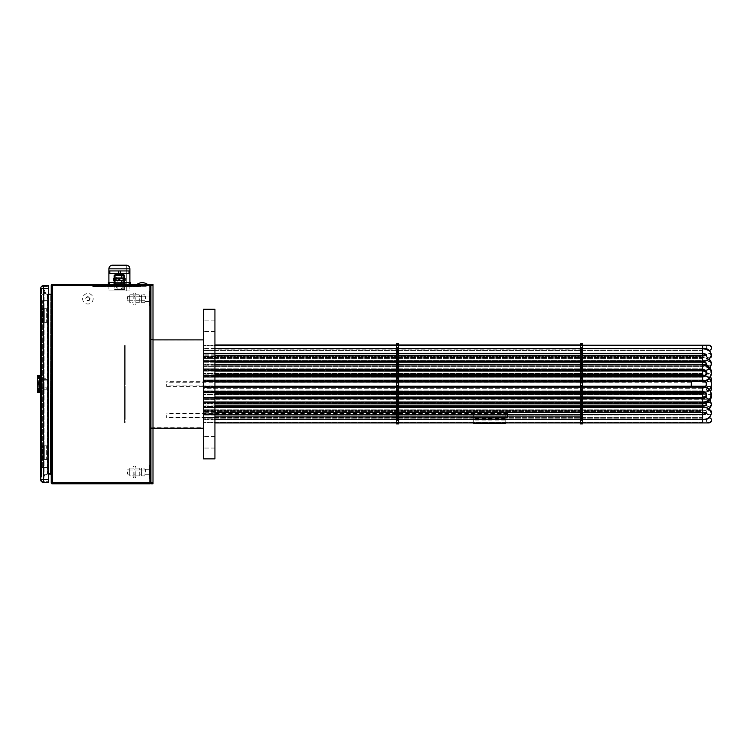 <?xml version="1.0" encoding="UTF-8"?>
<svg xmlns="http://www.w3.org/2000/svg" width="749" height="749" viewBox="0 0 749 749"><rect width="100%" height="100%" fill="white"/><g stroke="black" fill="none" stroke-linecap="round" stroke-linejoin="round"><path stroke-width="0.56" stroke-dasharray="3.75 2.81" d="M203.391 442.266L203.391 436.489L203.391 442.266M214.935 442.266L214.935 436.489L214.935 442.266M203.391 408.168L203.391 413.944L203.391 408.168M214.935 408.168L214.935 413.944L214.935 408.168M203.391 359.951L203.391 365.727L203.391 359.951M214.935 359.951L214.935 365.727L214.935 359.951M203.391 325.862L203.391 320.085L203.391 325.862M214.935 325.862L214.935 320.085L214.935 325.862M203.391 458.865L203.391 309.253M214.935 458.865L214.935 309.253M203.391 417.071L203.391 414.394L203.391 417.071M214.935 417.071L214.935 414.394L214.935 417.071M203.391 409.666L203.391 406.988L203.391 409.666M214.935 409.666L214.935 406.988L214.935 409.666M203.391 401.249L203.391 398.571L203.391 401.249M214.935 401.249L214.935 398.571L214.935 401.249M203.391 389.265L203.391 391.942L203.391 389.265M214.935 389.265L214.935 391.942L214.935 389.265M203.391 378.863L203.391 376.185L203.391 378.863M214.935 378.863L214.935 376.185L214.935 378.863M203.391 366.879L203.391 364.201L203.391 366.879M214.935 366.879L214.935 364.201L214.935 366.879M203.391 358.462L203.391 355.784L203.391 358.462M214.935 358.462L214.935 355.784L214.935 358.462M203.391 351.056L203.391 353.734L203.391 351.056M214.935 351.056L214.935 353.734L214.935 351.056M203.391 347.836L203.391 350.513L203.391 347.836M214.935 347.836L214.935 350.513L214.935 347.836M203.391 408.561L203.391 405.883L203.391 408.561M214.935 408.561L214.935 405.883L214.935 408.561M203.391 399.648L203.391 402.325L203.391 399.648M214.935 399.648L214.935 402.325L214.935 399.648M203.391 390.36L203.391 387.682L203.391 390.36M214.935 390.36L214.935 387.682L214.935 390.36M203.391 377.758L203.391 375.08L203.391 377.758M214.935 377.758L214.935 375.08L214.935 377.758M203.391 368.471L203.391 365.793L203.391 368.471M214.935 368.471L214.935 365.793L214.935 368.471M203.391 359.567L203.391 356.889L203.391 359.567M214.935 359.567L214.935 356.889L214.935 359.567M203.391 355.709L203.391 358.387L203.391 355.709M214.935 355.709L214.935 358.387L214.935 355.709M203.391 399.751L203.391 397.073L203.391 399.751M214.935 399.751L214.935 397.073L214.935 399.751M203.391 388.843L203.391 386.166L203.391 388.843M214.935 388.843L214.935 386.166L214.935 388.843M203.391 379.284L203.391 376.607L203.391 379.284M214.935 379.284L214.935 376.607L214.935 379.284M203.391 368.368L203.391 365.69L203.391 368.368M214.935 368.368L214.935 365.69L214.935 368.368M203.391 363.593L203.391 360.915L203.391 363.593M214.935 363.593L214.935 360.915L214.935 363.593M203.391 371.467L203.391 368.789L203.391 371.467M214.935 371.467L214.935 368.789L214.935 371.467M203.391 415.555L203.391 417.97L203.391 415.555M214.935 415.555L214.935 417.97L214.935 415.555M203.391 379.34L203.391 376.663L203.391 379.34M214.935 379.34L214.935 376.663L214.935 379.34M203.391 420.283L203.391 422.96L203.391 420.283M214.935 420.283L214.935 422.96L214.935 420.283M203.391 412.409L203.391 409.731L203.391 412.409M214.935 412.409L214.935 409.731L214.935 412.409M203.391 404.535L203.391 407.213L203.391 404.535M214.935 404.535L214.935 407.213L214.935 404.535M203.391 396.661L203.391 393.983L203.391 396.661M214.935 396.661L214.935 393.983L214.935 396.661M203.391 388.787L203.391 386.109L203.391 388.787M214.935 388.787L214.935 386.109L214.935 388.787M203.391 384.059L203.391 428.241L203.391 384.059M706.822 420.283A2.097 2.097 0 0 1 708.929 418.185A2.097 2.097 0 0 1 711.026 420.283A2.097 2.097 0 0 1 708.929 422.38A2.097 2.097 0 0 1 706.822 420.283M707.346 422.38A2.621 2.621 0 0 1 709.247 417.68M706.822 412.409A2.097 2.097 0 0 0 708.929 414.506A2.097 2.097 0 0 0 711.026 412.409A2.097 2.097 0 0 0 708.929 410.312A2.097 2.097 0 0 0 706.822 412.409M214.935 422.904L702.628 422.904L702.628 419.693C706.972 420.255 709.949 418.139 711.55 413.364L710.501 410.312A2.621 2.621 0 0 0 706.298 412.409A2.621 2.621 0 0 0 708.929 415.03A2.621 2.621 0 0 0 711.522 412.811M706.822 404.535A2.097 2.097 0 0 0 708.929 406.632A2.097 2.097 0 0 0 711.026 404.535A2.097 2.097 0 0 0 708.929 402.438A2.097 2.097 0 0 0 706.822 404.535M711.541 404.366A2.621 2.621 0 0 0 708.929 401.913A2.621 2.621 0 0 0 706.298 404.535A2.621 2.621 0 0 0 711.4 405.396M706.822 396.661A2.097 2.097 0 0 0 708.929 398.758A2.097 2.097 0 0 0 711.026 396.661A2.097 2.097 0 0 0 708.929 394.564A2.097 2.097 0 0 0 706.822 396.661M711.503 396.155A2.621 2.621 0 0 0 706.298 396.661A2.621 2.621 0 0 0 710.97 398.299L711.503 396.155M706.822 388.787A2.097 2.097 0 0 0 708.929 390.884A2.097 2.097 0 0 0 711.026 388.787A2.097 2.097 0 0 0 708.929 386.69A2.097 2.097 0 0 0 706.822 388.787M705.296 386.587L709.752 389.433A8.922 8.922 0 0 1 704.978 392.673A8.922 8.922 0 0 0 710.988 387.167A2.621 2.621 0 0 0 706.298 388.787A2.621 2.621 0 0 0 710.651 390.763M706.822 379.34A2.097 2.097 0 0 0 708.929 381.438A2.097 2.097 0 0 0 711.026 379.34A2.097 2.097 0 0 0 708.929 377.234A2.097 2.097 0 0 0 706.822 379.34M710.651 377.365A2.621 2.621 0 0 0 706.298 379.34A2.621 2.621 0 0 0 710.988 380.951M706.822 371.467A2.097 2.097 0 0 0 708.929 373.564A2.097 2.097 0 0 0 711.026 371.467A2.097 2.097 0 0 0 708.929 369.36A2.097 2.097 0 0 0 706.822 371.467M710.97 369.819A2.621 2.621 0 0 0 706.298 371.467A2.621 2.621 0 0 0 711.503 371.963L710.97 369.819M706.822 363.593A2.097 2.097 0 0 0 708.929 365.69A2.097 2.097 0 0 0 711.026 363.593A2.097 2.097 0 0 0 708.929 361.486A2.097 2.097 0 0 0 706.822 363.593M711.4 362.722A2.621 2.621 0 0 0 706.298 363.593A2.621 2.621 0 0 0 708.929 366.214A2.621 2.621 0 0 0 711.541 363.761L711.4 362.722M706.822 355.709A2.097 2.097 0 0 0 708.929 357.816A2.097 2.097 0 0 0 711.026 355.709A2.097 2.097 0 0 0 708.929 353.612A2.097 2.097 0 0 0 706.822 355.709M711.522 355.307A2.621 2.621 0 0 0 708.929 353.088A2.621 2.621 0 0 0 706.298 355.709A2.621 2.621 0 0 0 710.501 357.816M706.822 347.836A2.097 2.097 0 0 0 708.929 349.942A2.097 2.097 0 0 0 711.026 347.836A2.097 2.097 0 0 0 708.929 345.738A2.097 2.097 0 0 0 706.822 347.836M707.346 345.738A2.621 2.621 0 0 0 709.247 350.448M702.628 379.865A4.204 4.204 0 0 1 706.822 384.059A4.204 4.204 0 0 1 702.628 388.263L203.391 388.263L203.391 392.457L203.391 388.263L702.628 388.263A4.204 4.204 0 0 0 706.822 384.059A4.204 4.204 0 0 0 702.628 379.865L203.391 379.865L702.628 379.865A4.204 4.204 0 0 1 706.822 384.059A4.204 4.204 0 0 1 702.628 388.263L203.391 388.263L203.391 392.457L702.628 392.457L203.391 392.457L203.391 388.263L203.391 392.457L203.391 388.263L203.391 392.457L203.391 388.263L702.628 388.263L702.628 392.457A8.398 8.398 0 0 0 711.026 384.059A8.398 8.398 0 0 1 702.628 392.457L203.391 392.457L702.628 392.457L702.628 388.263A4.204 4.204 0 0 0 706.822 384.059A4.204 4.204 0 0 0 702.628 379.865L702.628 375.661A8.398 8.398 0 0 1 711.026 384.059A8.398 8.398 0 0 0 702.628 375.661L203.391 375.661L702.628 375.661A8.398 8.398 0 0 1 711.026 384.059A8.398 8.398 0 0 1 702.628 392.457A8.398 8.398 0 0 0 711.026 384.059A8.398 8.398 0 0 0 702.628 375.661L702.628 379.865L702.628 375.661L702.628 379.865L702.628 375.661L702.628 379.865L702.628 375.661L702.628 379.865L203.391 379.865L203.391 375.661L203.391 379.865L203.391 375.661L203.391 379.865L203.391 375.661L702.628 375.661L203.391 375.661L203.391 379.865L702.628 379.865M706.298 384.059A3.67 3.67 0 0 1 702.628 387.739A3.67 3.67 0 0 0 706.298 384.059A3.67 3.67 0 0 1 702.628 387.739L203.391 387.739L203.391 392.982L203.391 387.739L702.628 387.739A3.67 3.67 0 0 0 704.921 386.933M214.935 375.137L203.391 375.137L203.391 380.389L203.391 375.137L702.628 375.137A8.922 8.922 0 0 1 711.55 384.059A8.922 8.922 0 0 0 702.628 375.137A8.922 8.922 0 0 1 711.55 384.059M704.921 381.194A3.67 3.67 0 0 0 702.628 380.389L203.391 380.389L203.391 375.137L203.391 380.389L702.628 380.389A3.67 3.67 0 0 1 705.296 381.541L709.752 378.694M705.642 386.166L708.929 386.166L702.628 386.166L702.628 392.982L702.628 387.739L702.628 392.982L203.391 392.982L203.391 387.739L203.391 392.982L214.935 392.982L203.391 392.982L203.391 387.739L203.391 392.982L203.391 387.739L203.391 392.982L214.935 392.982M203.391 397.934L203.391 401.857L203.391 397.934M203.391 390.66L203.391 386.643L203.391 390.66M203.391 402.026L203.391 397.129L203.391 402.026M203.391 386.568L203.391 391.465L203.391 386.222L214.935 386.587L203.391 386.587M203.391 407.072L203.391 410.658L203.391 407.072M203.391 401.136L203.391 397.55L203.391 401.136M203.391 410.415L203.391 405.939L203.391 410.415M203.391 397.794L203.391 402.279L203.391 397.794M203.391 415.835L203.391 419.168L203.391 415.835M203.391 410.901L203.391 407.559L203.391 410.901M203.391 418.616L203.391 414.44L203.391 418.616M203.391 377.459L203.391 381.381L203.391 377.459M203.391 370.184L203.391 366.27L203.391 370.184M203.391 381.55L203.391 376.653L203.391 381.55M203.391 366.092L203.391 370.998L203.391 366.092M214.935 362.188L203.391 362.188L203.391 356.936L203.391 362.188L203.391 356.936L203.391 362.188L702.628 362.188L702.628 356.936L702.628 362.188L702.628 356.936L702.628 361.084L203.391 361.084L203.391 361.664L203.391 355.831L203.391 361.664L203.391 355.831L203.391 361.084L214.935 361.084M203.391 366.982L203.391 370.568L203.391 366.982M203.391 370.324L203.391 365.849L203.391 370.324M709.5 378.367A8.922 8.922 0 0 0 704.978 375.455M710.988 387.167A8.922 8.922 0 0 1 704.978 392.673A8.922 8.922 0 0 0 709.5 389.761M582.413 423.878L582.413 389.911L582.413 417.071L582.413 393L580.306 392.982L582.413 392.822L582.413 394.349L582.413 391.137L582.413 397.719L582.413 389.911L582.413 407.962L582.413 361.411L582.413 378.142L582.413 371.953L582.413 375.174L580.306 375.137L580.306 373.77L580.306 379.34L580.306 365.559L580.306 380.969L580.306 343.772M398.674 423.878L398.674 389.911L398.674 417.071L398.674 393L396.577 392.982L398.674 392.822L398.674 394.349L398.674 391.137L398.674 397.719L398.674 389.911L398.674 407.962L398.674 361.411L398.674 378.142L398.674 371.953L398.674 375.174L396.577 375.137L396.577 373.77L396.577 379.34L396.577 365.559L396.577 380.969L396.577 343.772M706.054 394.04L702.628 394.04L702.628 399.283L203.391 399.283L203.391 403.346L203.391 399.142L203.391 403.346L203.391 399.245L702.628 399.283L702.628 397.026L702.628 403.739L702.628 398.618L203.391 398.618L203.391 403.87L203.391 398.618L203.391 403.87L203.391 398.618L214.935 398.618M203.391 391.259L203.391 387.167L203.391 391.259M203.391 376.859L203.391 380.96L203.391 376.859M203.391 368.873L203.391 364.782L203.391 368.873M203.391 381.353L203.391 376.232L203.391 381.353M203.391 364.379L203.391 369.5L203.391 364.379M203.391 357.226L203.391 360.559L203.391 357.226M203.391 352.292L203.391 348.959L203.391 352.292M203.391 349.511L203.391 353.678L203.391 349.511M711.55 373.826C710.96 368.854 707.983 366.158 702.628 365.746L702.628 370.998L702.628 365.746C707.983 366.158 710.96 368.854 711.55 373.826C710.96 378.797 707.983 381.494 702.628 381.906L702.628 380.389A3.67 3.67 0 0 1 705.642 381.962L708.929 381.962L705.642 381.962A3.67 3.67 0 0 0 702.628 380.389L702.628 375.137L702.628 380.389L702.628 375.137L702.628 380.389L702.628 375.137L702.628 380.389L702.628 375.137L203.391 375.137L203.391 380.389L702.628 380.389L203.391 380.389L203.391 375.137L203.391 380.389L203.391 375.137L702.628 375.137M702.628 387.739L203.391 387.739L702.628 387.739L702.628 392.982L702.628 387.739M203.391 379.865L203.391 375.661L203.391 379.865M580.306 423.878L580.306 392.944L580.306 407.962L580.306 393L582.413 393L580.306 392.982L580.306 375.006L582.413 375.305L582.413 343.772M396.577 423.878L396.577 392.944L396.577 407.962L396.577 393L398.674 393L396.577 392.982L396.577 375.006L398.674 375.305L398.674 343.772M203.391 408.121L203.391 412.287L203.391 408.121M203.391 386.765L203.391 391.886L203.391 386.643L702.628 386.746C707.674 387.139 710.473 389.658 711.026 394.302C710.473 389.658 707.674 387.139 702.628 386.746L203.391 386.746M396.577 413.925L396.577 406.389L396.577 413.925M398.674 413.925L398.674 418.101L398.674 413.925M396.577 418.644L396.577 419.889L396.577 418.644L398.674 418.644L398.674 417.998L398.674 419.674L398.674 418.644L396.577 418.644M396.577 365.1L396.577 358.022L396.577 367.179L396.577 365.1L398.674 364.857L398.674 365.531L398.674 352.901L398.674 369.688L398.674 365.1L396.577 365.1M398.674 350.541L398.674 353.865L398.674 350.541L396.577 350.541L398.674 350.541M398.674 392.757L398.674 385.978L398.674 397.719L398.674 392.757L396.577 392.757L396.577 393.693L396.577 390.323L396.577 397.719L396.577 389.986L396.577 399.47L396.577 389.911L396.577 397.719L396.577 392.757L398.674 392.757M396.577 416.116L396.577 419.88L396.577 416.116L398.674 416.107M396.577 404.095L396.577 410.096L396.577 398.44L396.577 406.464L396.577 404.095L398.674 404.095L398.674 400.781L398.674 406.464L398.674 404.095L396.577 404.095M396.577 402.063L396.577 406.707L396.577 402.063L398.674 402.063L396.577 402.054M396.577 398.15L396.577 393.862L396.577 399.957L396.577 398.15L398.674 398.15L396.577 398.15M396.577 396.614L396.577 399.751L396.577 396.614L398.674 396.614L396.577 396.614M398.674 386.709L398.674 371.729L398.674 389.461L398.674 386.709L396.577 386.709M398.674 364.37L398.674 361.664L398.674 364.81L398.674 361.664L398.674 364.37L396.577 364.37L398.674 364.37M398.674 352.002L398.674 347.461L398.674 353.369L398.674 352.002L396.577 352.002L396.577 353.406L396.577 351.384L396.577 353.406L396.577 352.002L398.674 352.002M398.674 354.82L398.674 355.738L398.674 354.82L396.577 354.82L398.674 354.82M396.577 360.709L396.577 358.771L396.577 362.366L396.577 359.239L396.577 361.739L396.577 360.709L398.674 360.709L398.674 361.711L398.674 360.709L396.577 360.709M398.674 354.754L398.674 353.004L398.674 354.754L396.577 354.754L398.674 354.754M396.577 356.075L396.577 353.556L396.577 358.593L396.577 356.075L398.674 356.075L398.674 353.631L398.674 357.76L398.674 353.556L398.674 358.593L398.674 356.075L396.577 356.075M398.674 375.305L396.577 375.268L396.577 377.028L396.577 375.174L398.674 375.174L398.674 373.77L398.674 377.028L398.674 370.399L398.674 380.567L398.674 374.35L398.674 376.794L398.674 375.268L396.577 375.305M396.577 387.804L396.577 378.666L396.577 391.652L396.577 378.835L396.577 389.461L396.577 387.804L398.674 387.813M396.577 396.989L396.577 392.336L396.577 399.32L396.577 396.989L398.674 396.989L396.577 396.989M396.577 374.725L396.577 380.567L396.577 370.053L396.577 376.11L396.577 371.972L396.577 374.725L398.674 374.725L396.577 374.725M396.577 378.133L398.674 378.133L396.577 378.142M396.577 363.293L396.577 364.782L396.577 363.293L398.674 363.293L396.577 363.293M396.577 354.352L396.577 352.292L396.577 354.352L398.674 354.034L396.577 354.352M396.577 357.395L396.577 359.136L396.577 357.395L398.674 357.395L398.674 359.099L398.674 357.395L396.577 357.395M396.577 362.741L396.577 361.411L396.577 363.012L396.577 361.411L396.577 362.741L398.674 362.741L396.577 362.741M398.674 362.226L396.577 362.226L398.674 362.226M396.577 370.1L396.577 373.142L396.577 368.04L396.577 370.1L398.674 370.1L396.577 370.1M398.674 373.142L398.674 374.846L398.674 373.142L396.577 373.142L396.577 374.884L396.577 373.142L398.674 373.142M396.577 413.148L396.577 412.222L396.577 413.148L398.674 413.148L396.577 413.148M396.577 411.051L396.577 412.914L396.577 411.051L398.674 411.051L396.577 411.051M398.674 400.818L398.674 398.974L398.674 402.222L398.674 400.818L396.577 400.818L398.674 400.818M398.674 384.059L398.674 386.606L398.674 384.059M398.674 395.303L398.674 393.272L398.674 395.303L396.577 395.303L398.674 395.303M396.577 408.561L396.577 405.752L396.577 408.561M398.674 408.561L398.674 405.752L398.674 408.561M398.674 399.648L398.674 402.456L398.674 399.648M396.577 415.555L396.577 418.101L396.577 415.555M398.674 412.409L398.674 409.6L398.674 412.409M396.577 419.73L396.577 418.607L396.577 419.73M398.674 413.982L396.577 413.954L398.674 413.982M398.674 410.958L396.577 410.948L398.674 410.958M398.674 409.338L396.577 409.338L398.674 409.338M398.674 412.381L398.674 413.308L398.674 412.137L396.577 412.381L398.674 412.381M398.674 410.48L398.674 412.137L398.674 410.48L396.577 410.489L398.674 410.48M398.674 410.611L396.577 410.592L396.577 409.656L396.577 410.592L398.674 410.592L396.577 410.611L398.674 410.611M398.674 401.96L396.577 401.998L398.674 401.96M398.674 402.325L396.577 402.297L398.674 402.325M398.674 392.392L396.577 392.401L398.674 392.392M398.674 399.32L396.577 399.301L398.674 399.32M398.674 392.214L398.674 390.463L398.674 392.214L396.577 392.204M398.674 378.9L396.577 378.91L398.674 378.9M398.674 366.13L398.674 365.147L398.674 366.13L396.577 366.13L398.674 366.13M398.674 359.876L398.674 361.243L398.674 359.876L396.577 359.876L396.577 361.243L396.577 359.876L398.674 359.876M398.674 359.099L396.577 359.099L398.674 359.099M398.674 352.33L398.674 349.38L398.674 353.762L398.674 352.32L396.577 352.292M398.674 362.497L396.577 362.525L398.674 362.497M398.674 375.726L396.577 375.726L398.674 375.726M398.674 368.798L396.577 368.798L398.674 368.798M398.674 378.039L398.674 376.513L398.674 378.208L396.577 378.208L396.577 376.513L396.577 378.208L398.674 378.039M398.674 373.873L398.674 374.884L398.674 373.873L396.577 373.873L396.577 374.875L396.577 373.873L398.674 373.873M398.674 360.203L398.674 361.907L398.674 360.166L396.577 360.203L398.674 360.203M398.674 378.208L396.577 378.208L398.674 378.208M398.674 371.963L396.577 371.953L398.674 371.972M398.674 384.986L398.674 382.879L398.674 385.239L396.577 384.986L398.674 384.986M398.674 381.934L396.577 381.934M398.674 396.155L396.577 396.174L398.674 396.155M398.674 410.096L396.577 410.096L396.577 406.847L396.577 410.059L398.674 410.059L396.577 410.096L398.674 410.096M398.674 391.137L396.577 391.137L398.674 391.1M398.674 347.836L398.674 350.644L398.674 347.836M398.674 358.462L398.674 361.271L398.674 358.209L396.577 358.453L396.577 361.271L396.577 358.209L398.674 358.453M398.674 417.071L398.674 420.891L398.674 417.071L396.577 417.043L398.674 417.043M398.674 388.843L398.674 391.652L398.674 388.843M398.674 396.661L398.674 399.47L398.674 396.661L398.674 399.47L398.674 396.661L396.577 396.661L398.674 396.661M398.674 388.787L398.674 391.596L398.674 388.787M398.674 344.24L398.674 345.692L398.674 344.24L396.577 344.24L396.577 345.551L396.577 344.24M398.674 363.284L396.577 363.284M398.674 404.441L396.577 404.469L398.674 404.441M398.674 392.822L396.577 392.822M398.674 404.535L398.674 407.344L398.674 404.535L396.577 404.554L396.577 407.344L396.577 404.535L396.577 407.344L396.577 404.535L398.674 404.554M398.674 420.283L398.674 423.091L398.674 420.283M398.674 371.467L398.674 374.275L398.674 371.467L396.577 371.467L396.577 374.275L396.577 371.467L396.577 374.275L396.577 371.467L398.674 371.467M398.674 363.593L398.674 366.401L398.674 363.593L396.577 363.574L398.674 363.574M398.674 409.666L398.674 412.474L398.674 409.666L396.577 409.656L396.577 412.474L396.577 409.666L396.577 412.474L396.577 409.666L398.674 409.666M398.674 389.265L398.674 392.073L398.674 389.265L396.577 389.227L396.577 392.073L396.577 389.265L396.577 392.073L396.577 389.265L398.674 389.227M398.674 401.249L398.674 404.057L398.674 401.249M398.674 393.272L396.577 393.272L396.577 394.161L396.577 393.253L398.674 393.253M398.674 378.666L398.674 386.035L398.674 378.666L396.577 378.666L396.577 386.035L396.577 378.666L398.674 378.666M398.674 374.257L398.674 370.287L398.674 374.257L396.577 374.257L398.674 374.257M398.674 362.123L398.674 364.66L398.674 362.123L396.577 362.123L398.674 362.123M398.674 377.955L396.577 377.973L396.577 376.11L396.577 377.973L398.674 377.955M398.674 356.87L398.674 358.209L398.674 356.87L396.577 356.87L396.577 358.209L396.577 356.87L398.674 356.87M398.674 361.739L396.577 361.711L398.674 361.739M398.674 353.004L396.577 353.032L398.674 353.004M398.674 353.612L396.577 353.631L398.674 353.631M398.674 358.79L396.577 358.771L398.674 358.79M398.674 359.239L396.577 359.258L398.674 359.239M398.674 365.503L396.577 365.531L396.577 361.973L396.577 365.503L398.674 365.531M398.674 368.002L396.577 368.04L396.577 364.922L396.577 368.012L398.674 368.002M398.674 386.035L396.577 386.007L398.674 386.035M398.674 380.988L396.577 380.988M398.674 389.461L396.577 389.461L398.674 389.461M398.674 389.986L396.577 389.986L398.674 389.986M398.674 396.099L396.577 396.099L398.674 396.099M398.674 393.88L396.577 393.871L398.674 393.862M398.674 400.088L396.577 400.088M398.674 403.252L396.577 403.252L398.674 403.252M398.674 406.07L396.577 406.07L398.674 406.07M398.674 410.358L396.577 410.377L398.674 410.358M398.674 413.326L396.577 413.308L398.674 413.308M398.674 418.747L396.577 418.747L396.577 416.744L396.577 418.747L396.577 417.867L396.577 418.738L398.674 418.747L396.577 418.747L398.674 418.747M398.674 416.481L396.577 416.481L398.674 416.481M398.674 415.957L396.577 415.957L398.674 415.957M398.674 390.163L396.577 390.163L398.674 390.163M398.674 397.653L396.577 397.691L398.674 397.691M398.674 397.719L396.577 397.719L398.674 397.719M398.674 351.225L396.577 351.225L398.674 351.225M398.674 349.034L398.674 350.335L398.674 348.931L396.577 349.034M398.674 362.057L396.577 362.057L398.674 362.057M398.674 418.017L398.674 418.897L398.674 418.017L396.577 417.942L396.577 418.897L396.577 418.017L398.674 418.017M398.674 419.889L396.577 419.889L398.674 419.889M398.674 414.085L398.674 416.313L398.674 414.085L396.577 414.113L396.577 416.313L396.577 414.085M396.577 367.235L398.674 367.235L396.577 367.235M396.577 413.673L396.577 415.096L396.577 413.673L398.674 413.673L396.577 413.673M396.577 356.805L396.577 357.741L396.577 356.805L398.674 356.805L396.577 356.805M396.577 385.295L396.577 382.823L396.577 385.295L398.674 385.295L396.577 385.295M396.577 367.75L396.577 369.154L396.577 367.75L398.674 367.75L396.577 367.75M396.577 413.12L398.674 413.13L396.577 413.12M396.577 417.24L398.674 417.24M396.577 413.055L398.674 413.055M396.577 345.551L398.674 345.551L396.577 345.589M396.577 349.521L398.674 349.521M396.577 388.787L396.577 391.596L396.577 388.787M396.577 412.409L396.577 415.218L396.577 412.409M396.577 420.283L396.577 423.091L396.577 420.283M396.577 399.751L396.577 402.559L396.577 399.751L396.577 402.559L396.577 399.751L398.674 399.741L396.577 399.741M396.577 399.648L396.577 402.456L396.577 399.648M396.577 368.471L396.577 371.279L396.577 368.471M396.577 366.879L396.577 369.688L396.577 366.879M396.577 351.056L396.577 353.865L396.577 351.056M396.577 347.836L396.577 350.644L396.577 347.836M396.577 369.763L396.577 367.918L396.577 369.781L398.674 369.763L396.577 369.781M396.577 366.401L396.577 367.825L396.577 366.401L398.674 366.401L396.577 366.401M398.674 420.676L396.577 420.666M580.306 413.925L580.306 406.389L580.306 413.925M582.413 413.925L582.413 418.101L582.413 413.925M580.306 418.644L580.306 419.889L580.306 418.644L582.413 418.644L582.413 417.998L582.413 419.674L582.413 418.644L580.306 418.644M580.306 365.1L580.306 358.022L580.306 367.179L580.306 365.1L582.413 364.857L582.413 365.531L582.413 352.901L582.413 369.688L582.413 365.1L580.306 365.1M582.413 350.541L582.413 353.865L582.413 350.541L580.306 350.541L582.413 350.541M582.413 392.757L582.413 385.978L582.413 397.719L582.413 392.757L580.306 392.757L580.306 393.693L580.306 390.323L580.306 397.719L580.306 389.986L580.306 399.47L580.306 389.911L580.306 397.719L580.306 392.757L582.413 392.757M580.306 416.116L580.306 419.88L580.306 416.116L582.413 416.116L582.413 411.903L582.413 416.107L214.935 416.107L214.935 411.903L214.935 416.107M580.306 404.095L580.306 410.096L580.306 398.44L580.306 406.464L580.306 404.095L582.413 404.095L582.413 400.781L582.413 406.464L582.413 404.095L580.306 404.095M580.306 402.063L580.306 406.707L580.306 402.063L582.413 402.063L580.306 402.054M580.306 398.15L580.306 393.862L580.306 399.957L580.306 398.15L582.413 398.15L580.306 398.15M580.306 396.614L580.306 399.751L580.306 396.614L582.413 396.614L580.306 396.614M582.413 386.709L582.413 371.729L582.413 389.461L582.413 386.709L580.306 386.709M582.413 364.37L582.413 361.664L582.413 364.81L582.413 361.664L582.413 364.37L580.306 364.37L582.413 364.37M582.413 352.002L582.413 347.461L582.413 353.369L582.413 352.002L580.306 352.002L580.306 353.406L580.306 351.384L580.306 353.406L580.306 352.002L582.413 352.002M582.413 354.82L582.413 355.738L582.413 354.82L580.306 354.82L582.413 354.82M580.306 360.709L580.306 358.771L580.306 362.366L580.306 359.239L580.306 361.739L580.306 360.709L582.413 360.709L582.413 361.711L582.413 360.709L580.306 360.709M582.413 354.754L582.413 353.004L582.413 354.754L580.306 354.754L582.413 354.754M580.306 356.075L580.306 353.556L580.306 358.593L580.306 356.075L582.413 356.075L582.413 353.631L582.413 357.76L582.413 353.556L582.413 358.593L582.413 356.075L580.306 356.075M582.413 375.305L580.306 375.268L580.306 377.028L580.306 375.174L582.413 375.174L582.413 373.77L582.413 377.028L582.413 370.399L582.413 380.567L582.413 374.35L582.413 376.794L582.413 375.268L580.306 375.305M580.306 387.804L580.306 378.666L580.306 391.652L580.306 378.835L580.306 389.461L580.306 387.804L582.413 387.813M580.306 396.989L580.306 392.336L580.306 399.32L580.306 396.989L582.413 396.989L580.306 396.989M580.306 374.725L580.306 380.567L580.306 370.053L580.306 376.11L580.306 371.972L580.306 374.725L582.413 374.725L580.306 374.725M580.306 378.133L582.413 378.133L580.306 378.142M580.306 363.293L580.306 364.782L580.306 363.293L582.413 363.293L580.306 363.293M580.306 354.352L580.306 352.292L580.306 354.352L582.413 354.034L580.306 354.352M580.306 357.395L580.306 359.136L580.306 357.395L582.413 357.395L582.413 359.099L582.413 357.395L580.306 357.395M580.306 362.741L580.306 361.411L580.306 363.012L580.306 361.411L580.306 362.741L582.413 362.741L580.306 362.741M582.413 362.226L580.306 362.226L582.413 362.226M580.306 370.1L580.306 373.142L580.306 368.04L580.306 370.1L582.413 370.1L580.306 370.1M582.413 373.142L582.413 374.846L582.413 373.142L580.306 373.142L580.306 374.884L580.306 373.142L582.413 373.142M580.306 413.148L580.306 412.222L580.306 413.148L582.413 413.148L580.306 413.148M580.306 411.051L580.306 412.914L580.306 411.051L582.413 411.051L580.306 411.051M582.413 400.818L582.413 398.974L582.413 402.222L582.413 400.818L580.306 400.818L582.413 400.818M582.413 384.059L582.413 386.606L582.413 384.059M582.413 395.303L582.413 393.272L582.413 395.303L580.306 395.303L582.413 395.303M580.306 408.561L580.306 405.752L580.306 408.561M582.413 408.561L582.413 405.752L582.413 408.561M582.413 399.648L582.413 402.456L582.413 399.648M580.306 415.555L580.306 418.101L580.306 415.555M582.413 412.409L582.413 409.6L582.413 412.409M580.306 419.73L580.306 418.607L580.306 419.73M582.413 413.982L580.306 413.954L582.413 413.982M582.413 410.958L580.306 410.948L582.413 410.958M582.413 409.338L580.306 409.338L582.413 409.338M582.413 412.381L582.413 413.308L582.413 412.137L580.306 412.381L582.413 412.381M582.413 410.48L582.413 412.137L582.413 410.48L580.306 410.489L582.413 410.48M582.413 410.611L580.306 410.592L580.306 409.656L580.306 410.592L582.413 410.592L580.306 410.611L582.413 410.611M582.413 401.96L580.306 401.998L582.413 401.96M582.413 402.325L580.306 402.297L582.413 402.325M582.413 392.392L580.306 392.401L582.413 392.392M582.413 399.32L580.306 399.301L582.413 399.32M582.413 392.214L582.413 390.463L582.413 392.214L580.306 392.204M582.413 378.9L580.306 378.91L582.413 378.9M582.413 366.13L582.413 365.147L582.413 366.13L580.306 366.13L582.413 366.13M582.413 359.876L582.413 361.243L582.413 359.876L580.306 359.876L580.306 361.243L580.306 359.876L582.413 359.876M582.413 359.099L580.306 359.099L582.413 359.099M582.413 352.33L582.413 349.38L582.413 353.762L582.413 352.32L580.306 352.292M582.413 362.497L580.306 362.525L582.413 362.497M582.413 375.726L580.306 375.726L582.413 375.726M582.413 368.798L580.306 368.798L582.413 368.798M582.413 378.039L582.413 376.513L582.413 378.208L580.306 378.208L580.306 376.513L580.306 378.208L582.413 378.039M582.413 373.873L582.413 374.884L582.413 373.873L580.306 373.873L580.306 374.875L580.306 373.873L582.413 373.873M582.413 360.203L582.413 361.907L582.413 360.166L580.306 360.203L582.413 360.203M582.413 378.208L580.306 378.208L582.413 378.208M582.413 371.963L580.306 371.953L582.413 371.972M582.413 384.986L582.413 382.879L582.413 385.239L580.306 384.986L582.413 384.986M582.413 381.934L580.306 381.934M582.413 396.155L580.306 396.174L582.413 396.155M582.413 410.096L580.306 410.096L580.306 406.847L580.306 410.059L582.413 410.059L580.306 410.096L582.413 410.096M582.413 391.137L580.306 391.137L582.413 391.1M582.413 347.836L582.413 350.644L582.413 347.836M582.413 358.462L582.413 361.271L582.413 358.209L580.306 358.453L580.306 361.271L580.306 358.209L582.413 358.453M582.413 417.071L582.413 420.891L582.413 417.071L580.306 417.043L582.413 417.043M582.413 388.843L582.413 391.652L582.413 388.843M582.413 396.661L582.413 399.47L582.413 396.661L582.413 399.47L582.413 396.661L580.306 396.661L582.413 396.661M582.413 388.787L582.413 391.596L582.413 388.787M582.413 344.24L582.413 345.692L582.413 344.24L580.306 344.24L580.306 345.551L580.306 344.24M582.413 363.284L580.306 363.284M582.413 404.441L580.306 404.469L582.413 404.441M582.413 392.822L580.306 392.822M582.413 404.535L582.413 407.344L582.413 404.535L580.306 404.554L580.306 407.344L580.306 404.535L580.306 407.344L580.306 404.535L582.413 404.554M582.413 420.283L582.413 423.091L582.413 420.283M582.413 371.467L582.413 374.275L582.413 371.467L580.306 371.467L580.306 374.275L580.306 371.467L580.306 374.275L580.306 371.467L582.413 371.467M582.413 363.593L582.413 366.401L582.413 363.593L580.306 363.574L582.413 363.574M582.413 409.666L582.413 412.474L582.413 409.666L580.306 409.656L580.306 412.474L580.306 409.666L580.306 412.474L580.306 409.666L582.413 409.666M582.413 389.265L582.413 392.073L582.413 389.265L580.306 389.227L580.306 392.073L580.306 389.265L580.306 392.073L580.306 389.265L582.413 389.227M582.413 401.249L582.413 404.057L582.413 401.249M582.413 393.272L580.306 393.272L580.306 394.161L580.306 393.253L582.413 393.253M582.413 378.666L582.413 386.035L582.413 378.666L580.306 378.666L580.306 386.035L580.306 378.666L582.413 378.666M582.413 374.257L582.413 370.287L582.413 374.257L580.306 374.257L582.413 374.257M582.413 362.123L582.413 364.66L582.413 362.123L580.306 362.123L582.413 362.123M582.413 377.955L580.306 377.973L580.306 376.11L580.306 377.973L582.413 377.955M582.413 356.87L582.413 358.209L582.413 356.87L580.306 356.87L580.306 358.209L580.306 356.87L582.413 356.87M582.413 361.739L580.306 361.711L582.413 361.739M582.413 353.004L580.306 353.032L582.413 353.004M582.413 353.612L580.306 353.631L582.413 353.631M582.413 358.79L580.306 358.771L582.413 358.79M582.413 359.239L580.306 359.258L582.413 359.239M582.413 365.503L580.306 365.531L580.306 361.973L580.306 365.503L582.413 365.531M582.413 368.002L580.306 368.04L580.306 364.922L580.306 368.012L582.413 368.002M582.413 386.035L580.306 386.007L582.413 386.035M582.413 380.988L580.306 380.988M582.413 389.461L580.306 389.461L582.413 389.461M582.413 389.986L580.306 389.986L582.413 389.986M582.413 396.099L580.306 396.099L582.413 396.099M582.413 393.88L580.306 393.871L582.413 393.862M582.413 400.088L580.306 400.088M582.413 403.252L580.306 403.252L582.413 403.252M582.413 406.07L580.306 406.07L582.413 406.07M582.413 410.358L580.306 410.377L582.413 410.358M582.413 413.326L580.306 413.308L582.413 413.308M582.413 418.747L580.306 418.747L580.306 416.744L580.306 418.747L580.306 417.867L580.306 418.738L582.413 418.747L580.306 418.747L582.413 418.747M582.413 416.481L580.306 416.481L582.413 416.481M582.413 415.957L580.306 415.957L582.413 415.957M582.413 390.163L580.306 390.163L582.413 390.163M582.413 397.653L580.306 397.691L582.413 397.691M582.413 397.719L580.306 397.719L582.413 397.719M582.413 351.225L580.306 351.225L582.413 351.225M582.413 349.034L582.413 350.335L582.413 348.931L580.306 349.034M582.413 362.057L580.306 362.057L582.413 362.057M582.413 418.017L582.413 418.897L582.413 418.017L580.306 417.942L580.306 418.897L580.306 418.017L582.413 418.017M582.413 419.889L580.306 419.889L582.413 419.889M582.413 414.085L582.413 416.313L582.413 414.085L580.306 414.113L580.306 416.313L580.306 414.085M580.306 367.235L582.413 367.235L580.306 367.235M580.306 413.673L580.306 415.096L580.306 413.673L582.413 413.673L580.306 413.673M580.306 356.805L580.306 357.741L580.306 356.805L582.413 356.805L580.306 356.805M580.306 385.295L580.306 382.823L580.306 385.295L582.413 385.295L580.306 385.295M580.306 367.75L580.306 369.154L580.306 367.75L582.413 367.75L580.306 367.75M580.306 413.12L582.413 413.13L580.306 413.12M580.306 417.24L582.413 417.24M580.306 413.055L582.413 413.055M580.306 345.551L582.413 345.551L580.306 345.589M580.306 349.521L582.413 349.521M580.306 388.787L580.306 391.596L580.306 388.787M580.306 412.409L580.306 415.218L580.306 412.409M580.306 420.283L580.306 423.091L580.306 420.283M580.306 399.751L580.306 402.559L580.306 399.751L580.306 402.559L580.306 399.751L582.413 399.741L580.306 399.741M580.306 399.648L580.306 402.456L580.306 399.648M580.306 368.471L580.306 371.279L580.306 368.471M580.306 366.879L580.306 369.688L580.306 366.879M580.306 351.056L580.306 353.865L580.306 351.056M580.306 347.836L580.306 350.644L580.306 347.836M580.306 369.763L580.306 367.918L580.306 369.781L582.413 369.763L580.306 369.781M580.306 366.401L580.306 367.825L580.306 366.401L582.413 366.401L580.306 366.401M582.413 420.676L580.306 420.666M150.895 384.059L150.895 462.807L150.895 384.059M152.993 384.059L152.993 428.765L152.993 384.059M150.895 482.759L150.895 483.807L152.993 483.807L152.993 482.759L150.895 482.759L150.895 285.369L150.895 482.759L149.847 482.759L149.847 285.369L150.895 285.369L150.895 482.759A1.049 1.049 0 0 1 149.847 483.807L149.847 482.759L52.205 482.759L52.205 285.369L149.847 285.369L149.847 284.32L52.205 284.32A1.049 1.049 0 0 0 51.147 285.369L52.205 285.369L52.205 284.32M152.993 285.369L150.895 285.369L150.895 284.32L152.993 284.32L152.993 482.759M507.869 415.555L507.869 417.661L507.869 415.555M166.643 415.555L166.643 417.923L166.643 415.555M507.345 415.555L507.345 417.399L507.345 415.555M166.643 384.059L166.643 386.428L166.643 384.059M691.074 384.059L691.074 385.904L691.074 384.059M473.743 418.635L473.743 423.035L473.743 418.635M505.238 418.635L505.238 423.035L505.238 418.635M473.743 413.982L473.743 418.185L473.743 413.982M505.238 413.982L505.238 418.185L505.238 413.982M505.238 423.569L505.238 422.904M473.743 423.569L473.743 422.904M505.238 417.006L473.743 417.024L505.238 417.006M150.895 294.816C150.895 287.26 150.895 287.26 150.895 294.816C150.895 287.26 150.895 287.26 150.895 294.816C150.895 287.26 150.895 287.26 150.895 294.816C150.895 287.26 150.895 287.26 150.895 294.816L150.895 300.677L150.895 294.816M150.895 473.302C150.895 465.747 150.895 465.747 150.895 473.302C150.895 465.747 150.895 465.747 150.895 473.302C150.895 465.747 150.895 465.747 150.895 473.302C150.895 465.747 150.895 465.747 150.895 473.302L150.895 479.163L150.895 473.302M149.847 298.673L150.09 294.816L149.847 298.673M149.847 477.16L150.09 473.302L149.847 477.16M149.21 294.816C149.21 289.854 149.21 289.854 149.21 294.816C149.21 289.854 149.21 289.854 149.21 294.816C149.21 289.854 149.21 289.854 149.21 294.816C149.21 289.854 149.21 289.854 149.21 294.816L149.21 298.673L149.21 294.816M149.21 473.302C149.21 468.34 149.21 468.34 149.21 473.302C149.21 468.34 149.21 468.34 149.21 473.302C149.21 468.34 149.21 468.34 149.21 473.302C149.21 468.34 149.21 468.34 149.21 473.302L149.21 477.16L149.21 473.302M150.268 300.677L150.015 294.816L150.268 300.677M150.268 479.163L150.015 473.302L150.268 479.163M145.016 298.757C145.016 296.042 145.016 296.042 145.016 298.757C145.016 296.042 145.016 296.042 145.016 298.757C145.016 296.042 145.016 296.042 145.016 298.757C145.016 296.042 145.016 296.042 145.016 298.757L144.875 302.699L145.016 298.757M145.016 471.992C145.016 469.277 145.016 469.277 145.016 471.992C145.016 469.277 145.016 469.277 145.016 471.992C145.016 469.277 145.016 469.277 145.016 471.992C145.016 469.277 145.016 469.277 145.016 471.992L144.875 475.933L145.016 471.992M150.895 413.813L150.895 411.707L150.895 413.813M150.268 413.813L150.268 411.707L150.268 413.813M150.895 354.314L150.895 352.217L150.895 354.314M150.268 354.314L150.268 352.217L150.268 354.314M150.268 294.816L150.268 292.719L150.268 294.816C150.268 287.26 150.268 287.26 150.268 294.816C150.268 287.26 150.268 287.26 150.268 294.816C150.268 287.26 150.268 287.26 150.268 294.816C150.268 287.26 150.268 287.26 150.268 294.816L150.268 296.922L150.268 294.816M150.268 473.302L150.268 471.205L150.268 473.302C150.268 465.747 150.268 465.747 150.268 473.302C150.268 465.747 150.268 465.747 150.268 473.302C150.268 465.747 150.268 465.747 150.268 473.302C150.268 465.747 150.268 465.747 150.268 473.302L150.268 475.409L150.268 473.302M150.268 384.059L150.268 462.807L150.268 384.059M51.147 310.91L51.147 312.061L51.147 310.91M51.784 310.91L51.784 312.061L51.784 310.91M51.147 457.218L51.147 456.057L51.147 457.218M51.784 457.218L51.784 456.057L51.784 457.218M51.147 448.024L51.147 449.185L51.147 448.024M51.784 448.024L51.784 449.185L51.784 448.024M51.147 320.095L51.147 321.246L51.147 320.095M51.784 320.095L51.784 321.246L51.784 320.095M149.847 294.816L149.847 292.531L149.847 294.816C149.847 289.854 149.847 289.854 149.847 294.816C149.847 289.854 149.847 289.854 149.847 294.816C149.847 289.854 149.847 289.854 149.847 294.816C149.847 289.854 149.847 289.854 149.847 294.816L149.847 297.1L149.847 294.816M149.847 473.302L149.847 471.018L149.847 473.302C149.847 468.34 149.847 468.34 149.847 473.302C149.847 468.34 149.847 468.34 149.847 473.302C149.847 468.34 149.847 468.34 149.847 473.302C149.847 468.34 149.847 468.34 149.847 473.302L149.847 475.587L149.847 473.302M96.293 286.418L98.4 286.418L96.293 286.418L98.4 286.418L96.293 286.418L98.4 286.418L96.293 286.418L96.293 287.045L98.4 287.045L96.293 287.045L98.4 287.045L96.293 287.045L98.4 287.045L96.293 287.045L96.293 286.418L96.293 287.045M98.4 286.418L98.4 287.045M135.672 286.418L137.769 286.418L135.672 286.418L137.769 286.418L135.672 286.418L137.769 286.418L135.672 286.418L135.672 287.045L137.769 287.045L135.672 287.045L137.769 287.045L135.672 287.045L137.769 287.045L135.672 287.045L135.672 286.418L135.672 287.045M137.769 286.418L137.769 287.045M115.983 286.418L115.983 287.045L118.08 287.045L115.983 287.045L118.08 287.045L115.983 287.045L115.983 286.418L118.08 286.418L118.08 287.045L118.08 286.418L115.983 286.418M146.514 284.948L137.956 284.948M93.148 298.757A5.252 5.252 0 0 1 87.895 304.01A5.252 5.252 0 0 1 82.652 298.757A5.252 5.252 0 0 1 87.895 293.505A5.252 5.252 0 0 1 93.148 298.757A5.252 5.252 0 0 1 87.895 304.01A5.252 5.252 0 0 1 82.652 298.757A5.252 5.252 0 0 1 87.895 293.505A5.252 5.252 0 0 1 93.148 298.757M146.167 286.343L138.293 286.343L137.376 285.266L147.085 285.266L146.167 286.343L138.293 286.343L140.391 283.974L144.07 283.974L146.167 286.343M90.002 298.757A2.097 2.097 0 0 1 87.895 300.855A2.097 2.097 0 0 1 85.798 298.757A2.097 2.097 0 0 1 87.895 296.66A2.097 2.097 0 0 1 90.002 298.757A2.097 2.097 0 0 1 87.895 300.855A2.097 2.097 0 0 1 85.798 298.757A2.097 2.097 0 0 1 87.895 296.66A2.097 2.097 0 0 1 90.002 298.757M144.07 283.974L140.391 283.974M89.599 298.757A1.695 1.695 0 0 1 87.895 300.452A1.695 1.695 0 0 1 86.201 298.757A1.695 1.695 0 0 1 87.895 297.063A1.695 1.695 0 0 1 89.599 298.757M150.268 294.554L150.268 293.505L150.268 294.554M149.323 294.554L149.323 293.505L149.323 294.554M150.268 302.952L150.268 304.01L150.268 302.952M149.323 302.952L149.323 304.01L149.323 302.952M149.323 298.757L149.323 296.052L149.323 298.757M150.268 467.797L150.268 466.739L150.268 467.797M149.323 467.797L149.323 466.739L149.323 467.797M150.268 476.195L150.268 475.138L150.268 476.195M149.323 476.195L149.323 475.138L149.323 476.195M149.323 471.992L149.323 474.697L149.323 471.992M139.295 298.757L139.155 302.699L139.295 298.757M141.598 298.757L141.598 300.855L141.739 296.782L144.875 296.782L144.875 294.816L144.875 296.782L141.739 296.782L141.598 295.799L141.739 294.816L144.875 294.816L145.016 295.799L144.875 294.816L141.739 294.816L141.598 295.799L141.739 300.724L144.875 300.724L141.739 300.724L141.739 296.782L144.875 296.782L141.739 296.782L141.739 294.816L141.598 301.707L141.739 300.724L144.875 300.724L141.739 300.724L141.598 298.757L141.739 302.699L141.598 298.757M139.295 471.992L139.155 475.933L139.295 471.992M141.598 471.992L141.598 474.089L141.739 470.026L144.875 470.026L144.875 468.05L144.875 470.026L141.739 470.026L141.598 469.033L141.739 468.05L144.875 468.05L145.016 469.033L144.875 468.05L141.739 468.05L141.598 469.033L141.739 473.958L144.875 473.958L141.739 473.958L141.739 470.026L144.875 470.026L141.739 470.026L141.739 468.05L141.598 474.95L141.739 473.958L144.875 473.958L141.739 473.958L141.598 471.992L141.739 475.933L141.598 471.992M135.035 298.757L135.035 293.243L135.035 298.757M135.878 298.757L135.878 304.272L136.018 296.782L139.155 296.782L139.295 295.799L139.155 294.816L139.155 296.782L136.018 296.782L136.018 294.816L139.155 294.816L139.295 295.799L139.155 294.816L136.018 294.816L136.018 300.724L139.155 300.724L136.018 300.724L136.018 296.782L139.155 296.782L136.018 296.782L136.018 294.816L135.878 301.707L136.018 300.724L139.155 300.724L136.018 300.724L135.878 298.757L136.018 302.699L135.878 293.243L135.878 298.757M135.035 471.992L135.035 477.506L135.035 471.992M135.878 471.992L135.878 477.506L136.018 470.026L139.155 470.026L139.295 469.033L139.155 468.05L139.155 470.026L136.018 470.026L136.018 468.05L139.155 468.05L139.295 469.033L139.155 468.05L136.018 468.05L136.018 473.958L139.155 473.958L136.018 473.958L136.018 470.026L139.155 470.026L136.018 470.026L136.018 468.05L135.878 474.95L136.018 473.958L139.155 473.958L136.018 473.958L135.878 471.992L136.018 475.933L135.878 466.477L135.878 471.992M133.987 298.757L133.987 293.243L133.987 298.757M133.987 471.992L133.987 477.506L133.987 471.992M133.153 298.757L133.153 293.243L133.153 298.757M133.153 471.992L133.153 477.506L133.153 471.992M127.564 298.757L127.564 296.66L127.564 298.757M129.736 298.757L129.877 302.699L133.013 302.699L133.013 300.724L133.013 302.699L129.877 302.699L129.736 301.707L129.877 300.724L133.013 300.724L129.877 300.724L129.736 298.757L129.877 302.699L129.877 300.724L133.013 300.724L129.877 300.724L129.736 298.757L129.877 296.782L133.013 296.782L133.013 294.816L133.013 296.782L129.877 296.782L129.877 294.816L133.013 294.816L133.153 295.799L133.013 294.816L129.877 294.816L129.736 298.757L129.877 294.816L129.877 296.782L133.013 296.782L129.877 296.782L129.736 295.799L129.736 302.165L129.736 295.34L129.736 298.757M127.564 471.992L127.564 474.089L127.564 471.992M129.736 471.992L129.877 475.933L133.013 475.933L133.013 473.958L133.013 475.933L129.877 475.933L129.736 474.95L129.877 473.958L133.013 473.958L129.877 473.958L129.736 471.992L129.877 475.933L129.877 473.958L133.013 473.958L129.877 473.958L129.736 471.992L129.877 470.026L133.013 470.026L133.013 468.05L133.013 470.026L129.877 470.026L129.877 468.05L133.013 468.05L133.153 469.033L133.013 468.05L129.877 468.05L129.736 471.992L129.877 468.05L129.877 470.026L133.013 470.026L129.877 470.026L129.736 469.033L129.736 475.409L129.736 471.992M127.161 298.757L127.161 300.452L127.161 298.757M127.161 471.992L127.161 473.686L127.161 471.992M150.895 285.369A1.049 1.049 0 0 0 149.847 284.32M109.157 284.32L90.835 284.526A1.573 1.573 0 0 0 90.049 284.32A1.573 1.573 0 0 1 90.835 284.526L93.887 286.296L90.835 284.526L124.905 284.526L109.157 284.526L109.157 286.296L109.157 284.32M142.235 284.32C135.457 284.32 135.457 284.32 142.235 284.32C135.457 284.32 135.457 284.32 142.235 284.32C149.004 284.32 149.004 284.32 142.235 284.32C149.004 284.32 149.004 284.32 142.235 284.32M52.205 483.807L52.205 482.759L51.147 482.759A1.049 1.049 0 0 0 52.205 483.807L149.847 483.807M144.023 284.32A1.573 1.573 0 0 0 143.237 284.526L140.185 286.296L143.237 284.526L124.905 284.526L143.237 284.526A1.573 1.573 0 0 1 144.023 284.32M51.147 482.759L51.147 285.369M51.147 474.351L51.147 293.767L51.147 474.351L47.814 473.939L47.814 294.188L50.735 294.188L50.735 473.939M94.355 286.418A0.946 0.946 0 0 1 93.887 286.296A0.946 0.946 0 0 0 94.355 286.418L139.707 286.418A0.946 0.946 0 0 0 140.185 286.296L109.157 286.296L140.185 286.296A0.946 0.946 0 0 1 139.707 286.418L94.355 286.418M48.526 473.939L47.571 474.014L47.571 294.114L48.526 294.188M51.784 285.369L51.784 482.759L51.784 285.369M51.784 474.351L51.784 293.767L51.784 474.351L50.735 473.302L47.196 473.508L47.196 294.619L50.735 294.816L51.784 293.767L50.735 294.816L47.814 294.816L43.601 291.998L43.601 476.121L43.957 476.589L47.571 474.014L47.571 294.114L43.957 291.539L43.957 476.589L47.571 474.014L47.571 294.114L43.957 291.539L43.601 476.121L43.601 291.998L47.196 294.619L47.196 473.508L47.814 473.302L47.814 294.816L47.814 473.302L50.735 473.302L50.735 294.816L50.735 473.302L51.784 474.351M133.565 286.418L100.497 286.418L133.565 286.418L133.565 287.045L133.565 286.418M52.205 483.171L149.847 483.171L52.205 483.171L52.205 285.369L52.205 483.171M104.701 287.045L133.565 287.045L100.497 287.045L100.497 286.418L100.497 287.045L104.701 287.045L104.701 286.418L104.701 287.045M52.205 284.948L149.847 284.948L52.205 284.948L149.847 285.369L149.847 482.759L52.205 482.759L149.847 482.759L149.847 285.369L52.205 284.948M124.905 284.948L143.546 285.079A0.946 0.946 0 0 1 144.023 284.948A0.946 0.946 0 0 0 143.546 285.079L140.494 286.839L93.569 286.839A1.573 1.573 0 0 0 94.355 287.045L109.157 287.045L94.355 287.045A1.573 1.573 0 0 1 93.569 286.839L90.517 285.079A0.946 0.946 0 0 0 90.049 284.948A0.946 0.946 0 0 1 90.517 285.079L93.569 286.839L140.494 286.839A1.573 1.573 0 0 1 139.707 287.045L124.905 287.045L139.707 287.045A1.573 1.573 0 0 0 140.494 286.839L143.546 285.079L124.905 284.948M109.157 287.045L124.905 287.045L109.157 287.045M150.268 482.759L149.847 284.948L150.268 482.759M43.601 476.121L47.196 473.508L43.601 476.121M150.268 293.833L150.268 305.583L150.268 291.932L150.268 305.583L150.268 293.833L149.323 293.833L149.323 303.682L150.268 303.682L149.323 303.682L149.323 291.932L149.323 305.583L149.323 303.682L150.268 303.682L149.323 303.682L149.323 291.932L149.323 293.833L150.268 293.833M150.268 467.067L150.268 478.817L150.268 465.166L150.268 478.817L150.268 467.067L149.323 467.067L149.323 476.916L150.268 476.916L149.323 476.916L149.323 465.166L149.323 478.817L149.323 476.916L150.268 476.916L149.323 476.916L149.323 465.166L149.323 467.067L150.268 467.067M149.323 303.682L149.323 305.583L149.323 303.682M149.323 476.916L149.323 478.817L149.323 476.916M144.875 302.699L141.739 302.699L144.875 302.699L145.016 302.165L144.875 302.699M144.875 475.933L141.739 475.933L144.875 475.933L145.016 475.409L144.875 475.933M139.155 302.699L136.018 302.699L139.155 302.699L139.295 302.165L139.155 302.699M139.155 475.933L136.018 475.933L139.155 475.933L139.295 475.409L139.155 475.933M40.652 288.515L48.526 288.515L48.526 286.418L43.536 286.418A2.097 2.097 0 0 0 41.438 288.515L41.438 479.603A2.097 2.097 0 0 0 43.536 481.701L48.526 481.701L43.536 481.701A2.097 2.097 0 0 1 41.438 479.603L41.438 288.515L41.944 288.515C43.714 288.824 44.687 289.872 44.856 291.67C44.687 293.458 43.714 294.507 41.944 294.816L41.944 300.592L41.944 294.816L41.438 294.816L41.438 300.592L41.438 294.816L41.944 294.816C43.714 294.507 44.687 293.458 44.856 291.67C44.687 289.872 43.714 288.824 41.944 288.515L41.944 479.603C43.714 479.294 44.687 478.246 44.856 476.458C44.687 474.66 43.714 473.611 41.944 473.302C43.714 473.611 44.687 474.66 44.856 476.458C44.687 478.246 43.714 479.294 41.944 479.603L41.944 288.515L41.438 288.515A2.097 2.097 0 0 1 43.536 286.418L48.526 286.418L48.526 481.701L48.526 285.631L43.536 285.631A2.884 2.884 0 0 0 40.652 288.515L40.652 479.603A2.884 2.884 0 0 0 43.536 482.487L48.526 482.487L48.526 479.603L40.652 479.603M48.788 338.127L48.788 339.1L48.788 338.127M48.264 338.127L48.264 339.1L48.264 338.127M48.788 351.253L48.788 350.279L48.788 351.253M48.264 351.253L48.264 350.279L48.264 351.253M48.788 364.379L48.788 363.405L48.788 364.379M48.264 364.379L48.264 363.405L48.264 364.379M48.788 403.748L48.788 402.775L48.788 403.748M48.264 403.748L48.264 402.775L48.264 403.748M48.788 416.875L48.788 415.901L48.788 416.875M48.264 416.875L48.264 415.901L48.264 416.875M48.788 429.992L48.788 430.965L48.788 429.992M48.264 429.992L48.264 430.965L48.264 429.992M48.788 443.118L48.788 442.144L48.788 443.118M48.264 443.118L48.264 442.144L48.264 443.118M48.788 325L48.788 325.974L48.788 325M48.264 325L48.264 325.974L48.264 325M48.788 311.884L48.788 310.17L48.788 311.884M48.264 311.884L48.264 310.17L48.264 311.884M48.788 456.244L48.788 454.54L48.788 456.244M48.264 456.244L48.264 454.54L48.264 456.244M40.652 378.264L40.652 389.864L40.652 378.264L40.652 387.186L40.652 378.264L39.547 378.264L39.547 380.885L40.652 380.885L39.547 380.885L39.547 378.264L40.652 378.264L39.547 378.264L39.547 380.885L39.547 379.312L48.47 379.312L48.47 380.885L40.652 380.885L48.47 380.885L48.47 387.186L48.47 380.885L39.547 380.885L48.47 380.885L48.47 378.264L40.652 378.264L48.47 378.264L48.47 379.312L39.547 379.312L39.547 378.264L40.652 378.264M40.652 389.864L41.438 389.864L40.652 389.864M41.438 389.864L41.438 378.264L41.438 389.864M41.438 300.592L41.438 473.302L41.438 300.592L42.384 300.592L41.438 300.592M43.536 285.631L43.536 288.515L48.526 288.515L48.526 479.603L43.536 479.603L43.536 482.487M47.842 300.592L42.384 300.592L48.788 300.592L42.44 300.592L47.842 300.592L47.842 467.526L48.788 467.526L42.44 467.526L47.842 467.526L47.842 300.592M42.44 300.592L41.944 300.592L42.44 300.592L42.44 467.526L41.963 467.526L42.44 467.526L42.44 300.592M41.438 467.526L47.796 467.526L42.384 467.526L42.384 300.592L42.384 467.526L41.438 467.526L41.944 467.526L41.944 473.302L41.963 300.592L41.963 467.526L41.963 300.592L41.963 467.526L41.438 467.526M48.264 467.526L48.264 300.592L48.264 467.526M41.438 473.302L41.944 473.302L41.438 473.302M48.526 288.515L43.536 288.515L43.536 308.682L42.777 308.682L42.777 322.323L43.704 322.323L43.704 308.682L42.777 308.682L42.777 322.323L43.536 322.323L43.704 459.446L43.704 445.795L42.777 445.795L42.777 459.446L43.704 459.446M43.536 445.795L42.777 445.795L42.777 459.446L43.564 459.446L43.704 445.795M43.536 308.682L43.704 322.323M43.536 322.323L43.704 308.682M44.257 459.446L46.344 459.446L46.344 445.795L47.131 445.795L47.131 459.446L44.725 459.446L44.725 445.795L44.725 459.446M44.257 445.795L46.344 445.795L46.344 459.446L47.131 459.446L47.131 445.795L44.725 445.795M44.257 322.323L46.344 322.323L46.344 308.682L47.131 308.682L47.131 322.323L44.725 322.323L44.725 308.682L44.725 322.323M44.257 308.682L46.344 308.682L46.344 322.323L47.131 322.323L47.131 308.682L44.725 308.682M48.788 467.526L48.788 300.592L48.788 467.526L48.788 300.592L48.788 303.748L48.264 303.748L48.788 303.748L48.788 369.472L48.264 369.472L48.788 369.472L48.788 371.701L48.264 371.701L48.788 371.701L48.788 375.268L48.264 375.268L48.788 375.268L48.788 377.496L48.264 377.496L48.788 377.496L48.788 390.632L48.264 390.632L48.788 390.632L48.788 392.86L48.264 392.86L48.788 392.86L48.788 396.418L48.264 396.418L48.788 396.418L48.788 398.646L48.264 398.646L48.788 398.646L48.788 464.38L48.264 464.38L48.788 464.38L48.788 467.526M43.536 459.446L43.536 286.418L43.536 479.603L41.438 479.603L48.526 479.603M42.777 445.795L42.777 459.446M42.777 308.682L42.777 322.323M37.45 384.031C37.45 378.114 37.45 378.114 37.45 384.031C37.45 378.114 37.45 378.114 37.45 384.031C37.45 379.359 37.45 379.359 37.45 384.031C37.45 379.359 37.45 379.359 37.45 384.031L37.45 384.827L37.45 384.031C37.45 389.957 37.45 389.957 37.45 384.031C37.45 389.957 37.45 389.957 37.45 384.031C37.45 388.712 37.45 388.712 37.45 384.031C37.45 388.712 37.45 388.712 37.45 384.031L37.45 380.23L37.45 384.031M37.843 384.031L37.843 388.235L37.843 384.031M42.178 386.372L37.45 386.372L37.45 387.842L37.45 386.372L42.178 386.372L42.178 387.757L37.45 387.757L42.178 387.757L42.178 381.7L37.45 381.7L42.178 381.7L42.178 386.372M42.178 384.031L42.178 384.827L42.178 384.031M38.499 375.633L37.45 375.633L37.45 392.439L40.596 392.439L40.596 375.633L38.499 375.633L38.499 392.439M40.596 391.914L40.596 376.157M40.652 376.157L40.652 391.914M40.652 389.808L40.652 387.186L40.652 389.808L39.547 389.808L40.652 389.808L39.547 389.808L39.547 387.186L39.547 389.808L48.47 389.808L40.652 389.808M42.178 380.314L37.45 380.314L42.178 380.314L42.178 381.7L42.178 380.314M40.652 387.186L48.47 387.186L40.652 387.186M39.547 387.186L48.47 387.186L48.47 388.759L48.47 387.186L39.547 387.186L39.547 389.808L39.547 387.186M48.47 389.808L48.47 388.759L48.47 389.808M39.547 388.759L48.47 388.759L39.547 388.759M48.47 379.312L39.547 379.312L48.47 379.312M118.922 286.418L118.922 285.631L115.14 285.631L118.922 285.631L115.14 285.631L118.922 285.631L118.922 286.418L115.14 286.418L115.14 285.631L115.14 286.418L118.922 286.418M99.233 286.418L95.46 286.418L99.233 286.418L95.46 286.418L99.233 286.418L95.46 286.418L99.233 286.418L99.233 285.631L95.46 285.631L99.233 285.631L95.46 285.631L99.233 285.631L95.46 285.631L99.233 285.631L99.233 286.418L99.233 285.631M95.46 286.418L95.46 285.631M138.612 286.418L134.829 286.418L138.612 286.418L134.829 286.418L138.612 286.418L134.829 286.418L138.612 286.418L138.612 285.631L134.829 285.631L138.612 285.631L134.829 285.631L138.612 285.631L134.829 285.631L138.612 285.631L138.612 286.418L138.612 285.631M134.829 286.418L134.829 285.631M140.653 285.631L124.905 285.631L140.653 285.631L140.653 286.418L140.653 285.631M109.157 285.631L93.41 285.631L109.157 285.631L109.157 286.418L140.653 286.418L93.41 286.418L93.41 285.631L93.41 286.418L109.157 286.418L93.887 286.296L109.157 286.418L109.157 285.631M117.162 289.048L117.162 274.349L121.628 274.349L121.628 289.048L117.162 289.048L121.628 289.048M114.99 285.369L123.81 285.369L114.99 285.369L114.99 289.048L123.81 289.048L114.99 289.048M123.81 285.369L123.81 289.048M123.81 280.641L114.99 280.641L123.81 280.641M123.81 283.796L114.99 283.796L123.81 283.796M123.81 278.019L114.99 278.019L123.81 278.019M123.857 278.019L123.454 280.641L123.857 278.019M123.454 280.641L118.988 280.641L118.988 278.019L119.803 278.019L119.803 280.641M119.803 278.019L123.454 278.019M118.988 280.641L114.934 280.641L114.934 278.019L115.337 280.641M115.337 278.019L118.988 278.019M114.934 284.32L114.934 285.369L114.934 283.796L123.857 283.796L123.857 285.369L123.857 284.32M118.988 284.32L118.988 285.369L115.337 285.369L118.988 285.369L118.988 283.796M115.337 283.796L115.337 284.32M123.454 284.32L123.454 285.369L119.803 285.369L123.454 285.369L123.454 283.796M119.803 283.796L119.803 284.32M119.803 285.369L118.988 285.369L119.803 285.369M115.121 274.874A1.049 1.049 0 0 1 115.196 274.874L123.594 274.874L115.196 274.874M116.61 289.573L122.181 289.573L116.61 289.573L116.61 274.874L122.181 274.874L116.61 274.874M122.181 289.573L122.181 274.874M114.148 285.369L124.643 285.369L114.148 285.369L114.148 289.573L124.643 289.573L114.148 289.573M124.643 285.369L124.643 289.573M114.148 278.544L124.643 278.544L114.148 278.544M124.643 280.641L114.148 280.641L124.643 280.641M114.148 283.796L124.643 283.796L114.148 283.796M113.623 284.32L113.623 285.369L113.623 283.796L114.325 283.796L114.325 285.369L113.623 285.369L118.688 285.369L114.325 285.369L114.325 284.32M120.102 285.369L124.465 285.369L120.102 285.369L120.102 283.796L120.102 285.369M124.465 284.32L124.465 285.369L124.465 283.796L125.167 283.796L125.167 285.369L124.465 285.369L125.167 285.369L125.167 284.32M114.934 283.796L120.102 283.796L118.688 283.796L118.688 285.369L118.688 283.796L114.325 283.796M124.465 283.796L123.857 283.796M124.465 278.544L125.167 278.544L125.167 280.641L124.465 280.641L124.465 278.544L118.688 278.544L120.102 278.544L120.102 280.641L124.465 280.641M114.325 278.544L114.325 280.641L113.623 280.641L113.623 278.544L118.688 278.544L114.934 278.544M123.857 278.544L120.102 278.544L120.102 280.641L118.688 280.641L118.688 278.544L118.688 280.641L114.934 280.641M114.325 280.641L123.857 280.641M130.42 284.32L130.42 282.485L118.127 282.485L118.127 285.369L129.895 285.369L108.895 285.369L130.42 285.369L109.635 285.369L118.127 285.369L118.127 282.485L129.895 282.485L108.895 282.485L130.42 282.485L118.127 282.485L118.127 285.369L129.895 285.369L108.895 285.369L120.664 285.369L120.664 282.485L120.664 285.369L129.156 285.369L129.156 282.485L129.156 285.369L130.42 285.369L130.42 282.485L130.42 285.369L108.371 285.369L109.635 285.369L109.635 282.485L118.127 282.485L109.635 282.485L109.635 285.369L118.127 285.369L118.127 282.485L129.895 282.485L108.895 282.485L130.42 282.485L118.127 282.485L118.127 285.369L129.895 285.369L108.895 285.369L120.664 285.369L120.664 282.485L120.664 285.369L129.156 285.369L129.156 282.485L129.156 285.369L130.42 285.369L130.42 282.485L130.42 285.369L108.371 285.369L108.371 282.485L108.371 285.369L109.635 285.369L109.635 282.485L118.127 282.485L109.635 282.485L109.635 285.369L118.127 285.369L118.127 282.485L129.895 282.485L108.895 282.485L130.42 282.485L118.127 282.485L118.127 285.369L129.895 285.369L108.895 285.369L120.664 285.369L120.664 282.485L120.664 285.369L129.156 285.369L129.156 282.485L129.156 285.369L130.42 285.369L130.42 282.485L130.42 285.369L108.371 285.369L108.371 282.485L108.371 285.369L109.635 285.369L109.635 282.485L118.127 282.485L109.635 282.485L109.635 285.369L118.127 285.369L118.127 282.485L129.895 282.485L108.895 282.485L130.42 282.485L118.127 282.485L118.127 285.369L129.895 285.369L108.895 285.369L120.664 285.369L120.664 282.485L120.664 285.369L129.156 285.369L129.156 282.485L129.156 285.369L130.42 285.369L130.42 282.485L130.42 285.369L108.371 285.369L108.371 282.485L108.371 285.369L109.635 285.369L109.635 282.485L108.371 282.485L118.127 282.485L109.635 282.485L109.635 285.369L118.127 285.369L118.127 282.485L129.895 282.485L108.895 282.485L124.643 282.485M118.501 273.554L108.895 273.554L120.299 273.554L118.501 273.554L118.501 270.932L129.895 270.932L108.895 270.932L118.501 270.932L118.501 273.554L129.895 273.554L109.794 273.554L109.794 270.932L109.794 273.554L108.895 273.554L108.895 270.932L108.895 273.554L120.299 273.554L120.299 270.932L129.895 270.932L120.299 270.932L120.299 273.554L118.501 273.554L118.501 270.932L129.895 270.932L129.895 273.554L129.895 270.932L108.895 270.932L118.501 270.932L118.501 273.554L129.895 273.554L124.643 273.554L128.997 273.554L128.997 270.932L128.997 273.554L129.895 273.554L109.794 273.554L109.794 270.932L109.794 273.554L108.895 273.554L108.895 270.932L108.895 273.554L120.299 273.554L120.299 270.932L129.895 270.932L120.299 270.932L120.299 273.554L118.501 273.554L118.501 270.932L129.895 270.932L129.895 273.554L129.895 270.932L108.895 270.932L118.501 270.932L118.501 273.554L129.895 273.554L124.643 273.554L128.997 273.554L128.997 270.932L128.997 273.554L129.895 273.554L109.794 273.554L109.794 270.932L109.794 273.554L108.895 273.554L108.895 270.932L108.895 273.554L120.299 273.554L120.299 270.932L129.895 270.932L120.299 270.932L120.299 273.554L118.501 273.554L118.501 270.932L129.895 270.932L129.895 273.554L129.895 270.932L108.895 270.932L118.501 270.932L118.501 273.554L109.794 273.554L109.794 270.932L109.794 273.554L108.895 273.554L108.895 270.932L108.895 273.554L114.148 273.554L108.895 273.554L108.895 270.932L128.997 270.932L128.997 273.554L128.997 270.932L129.895 270.932L120.299 270.932L129.895 270.932L129.895 273.554L124.643 273.554L129.895 273.554L128.997 273.554L129.895 273.554L129.895 270.932L114.148 270.932L120.299 270.932L120.299 273.554L128.997 273.554L120.299 273.554L120.299 270.932L120.299 273.554L118.501 273.554L118.501 270.932M126.75 290.884L126.75 265.193L126.75 290.884L126.75 265.193L126.75 290.884L108.895 290.884L129.895 290.884L119.4 290.884L126.75 290.884L126.75 265.193L112.05 265.193L126.75 265.193L112.05 265.193L126.75 265.193L112.05 265.193L126.75 265.193L112.05 265.193L126.75 265.193L112.05 265.193L112.05 290.884L129.895 290.884L108.895 290.884L129.895 290.884L108.895 290.884L129.895 290.884L108.895 290.884L129.895 290.884L108.895 290.884L126.75 290.884L112.05 290.884L112.05 265.193L112.05 290.884M108.371 284.32L108.371 282.485L108.371 285.369L109.635 285.369L108.371 285.369L108.371 282.485L109.635 282.485L109.635 284.32M108.895 268.835L108.895 270.932L108.895 268.835L108.895 270.932L108.895 268.835L129.895 268.835L108.895 268.835L129.895 268.835L108.895 268.835L129.895 268.835L108.895 268.835L129.895 268.835L119.4 268.835L129.895 268.835L129.895 270.932L128.997 270.932L128.997 273.554L128.997 270.932L120.299 270.932M119.4 273.554L114.148 273.554L119.4 273.554M129.895 268.835L129.895 273.554L120.299 273.554M114.148 282.485L109.635 282.485M120.664 285.369L120.664 282.485L120.664 285.369M129.156 284.32L129.156 282.485M128.997 273.554L128.997 270.932M109.794 270.932L109.794 273.554M125.167 388.694L125.167 403.608L125.167 388.001L125.167 388.694L124.643 388.001L124.643 402.016L124.643 386.484L124.643 403.608L124.643 386.428L124.643 412.025L124.643 388.694M125.167 379.434L125.167 364.51L125.167 381.644L125.167 377.964L125.167 380.595L125.167 377.964L125.167 379.284L124.643 378.526L124.643 364.51L124.643 380.127L124.643 366.111L124.643 378.526L125.167 378.526L125.167 367.722L125.167 378.601L125.167 364.51L125.167 380.127L124.643 379.434M124.643 368.471L124.643 380.127L124.643 368.471M125.167 369.22L125.167 380.033L124.643 380.033L125.167 380.033L125.167 369.22L124.643 369.22L125.167 369.22M125.167 390.36L125.167 388.001L125.167 390.36M125.167 396.661L125.167 386.428L125.167 390.098L125.167 388.787L124.643 388.787L125.167 388.787L125.167 412.025L125.167 396.661L125.167 399.02L125.167 396.661L124.643 396.661L125.167 396.661M124.643 371.467L124.643 379.34L124.643 371.467L125.167 371.467L125.167 369.098L125.167 372.777L125.167 371.467L124.643 371.467M125.167 417.071L125.167 406.201L125.167 409.872L125.167 406.201L125.167 408.392L124.643 408.392L124.643 406.201L124.643 416.903L124.643 408.392L125.167 408.392L125.167 417.071M124.643 417.071L124.643 419.431L124.643 417.071M124.643 417.24L124.643 408.729L124.643 419.431L125.167 408.729L124.643 408.729L125.167 408.729L125.167 419.431L125.167 417.24L124.643 417.24M124.643 409.666L124.643 410.976L124.643 409.666M125.167 409.666L125.167 410.976L125.167 409.666M124.643 378.863L124.643 389.265L124.643 376.494L124.643 378.863L125.167 378.863L125.167 376.494L125.167 389.265L125.167 376.494L125.167 378.863L124.643 378.863M124.643 389.265L124.643 391.624L124.643 387.954L124.643 391.624L124.643 389.265L124.643 390.575L124.643 389.265L125.167 389.265L125.167 391.624L125.167 387.954L125.167 391.624L125.167 389.265L125.167 390.575L125.167 389.265L124.643 389.265M125.167 358.462L125.167 370.736L125.167 366.561L124.643 366.561L124.643 370.736L124.643 356.655L124.643 366.561L125.167 366.561L125.167 356.093L125.167 370.175L124.643 370.175L124.643 356.093L124.643 370.175L125.167 370.175L125.167 358.462M124.643 358.462L124.643 357.151L124.643 358.462M124.643 366.879L124.643 365.568L124.643 366.879M125.167 366.879L125.167 365.568L125.167 366.879M125.167 380.127L125.167 378.601L125.167 380.127L124.643 380.127M125.167 351.056L125.167 361.926L125.167 358.247L124.643 361.926L124.643 350.888L124.643 359.398L125.167 359.398L125.167 348.688L125.167 359.726L124.643 359.726L124.643 348.688L124.643 359.726L125.167 359.726L125.167 351.056M124.643 351.056L124.643 352.367L124.643 351.056M124.643 355.709L124.643 345.476L124.643 363.593L125.167 345.476L125.167 349.156L125.167 347.836L124.643 347.836L125.167 347.836L125.167 358.078L125.167 353.35L125.167 357.03L125.167 355.709L124.643 355.709M125.167 363.593L125.167 355.709L125.167 365.952L125.167 363.593L124.643 363.593L124.643 365.952L124.643 363.593L125.167 363.593M124.643 359.567L124.643 360.878L124.643 359.567M125.167 359.567L125.167 360.878L125.167 359.567M125.167 379.34L125.167 371.467L125.167 381.7L125.167 379.34L124.643 379.34L124.643 381.7L124.643 379.34L125.167 379.34M124.643 401.249L124.643 402.559L124.643 401.249M125.167 401.249L125.167 402.559L125.167 401.249M124.643 404.535L124.643 412.409L124.643 404.535L125.167 404.535L125.167 402.176L125.167 405.846L125.167 404.535L124.643 404.535M125.167 417.277L125.167 404.535L125.167 414.768L125.167 410.049L125.167 413.72L125.167 412.409L124.643 412.409L124.643 420.283L124.643 412.409L125.167 412.409L124.643 412.409L125.167 412.409L125.167 417.277L124.643 417.277M124.643 399.751L124.643 401.071L124.643 399.751M125.167 399.751L125.167 401.071L125.167 399.751M124.643 377.758L124.643 379.078L124.643 377.758M124.643 408.561L124.643 409.872L124.643 408.561M125.167 408.561L125.167 409.872L125.167 408.561M125.167 368.471L125.167 367.16L125.167 368.471M124.643 379.284L124.643 380.595L124.643 379.284M125.167 379.284L125.167 380.595L125.167 379.284M124.643 368.368L124.643 369.678L124.643 368.368M125.167 368.368L125.167 369.678L125.167 368.368M124.643 388.843L124.643 390.154L124.643 388.843M125.167 388.843L125.167 390.154L125.167 388.843M124.643 399.648L124.643 400.968L124.643 399.648M125.167 399.648L125.167 400.968L125.167 399.648M124.643 420.283L124.643 422.642L124.643 420.283L125.167 420.283L124.643 420.283M582.413 347.049L582.413 349.156L582.413 347.049M214.935 347.049L214.935 349.156L214.935 347.049M582.413 414L582.413 411.903L582.413 414M214.935 414L214.935 411.903L214.935 414M702.628 420.283L702.628 417.661L702.628 420.283M710.436 410.227L702.628 407.035L702.628 418.616L702.628 414.44L203.391 414.44L582.413 414.44M702.628 412.409L702.628 415.03L702.628 412.409M705.464 397.391L710.015 400.097L702.628 403.87L702.628 401.913L702.628 410.415L702.628 405.939L214.935 405.939M702.628 404.535L702.628 407.156L702.628 404.535M702.628 396.661L702.628 399.283L702.628 396.661M702.628 388.787L702.628 391.409L702.628 388.787M214.935 381.906L702.628 381.906L702.628 376.71L702.628 381.962L702.628 379.34L702.628 381.962L214.935 381.962M702.628 379.34L702.628 377.234L702.628 379.34M705.82 364.819L702.628 365.849L203.391 365.849L702.628 365.849L702.628 371.092L702.628 365.849C705.127 365.465 706.354 364.857 706.298 364.014C706.831 363.518 705.605 362.909 702.628 362.188L702.628 374.088M702.628 371.467L702.628 369.36L702.628 371.467M702.628 363.593L702.628 366.214L702.628 363.593M708.929 345.214L702.628 345.214L702.628 358.34L702.628 355.831L702.628 356.917L702.628 355.831L214.935 355.831M702.628 355.709L702.628 358.34L702.628 355.709M702.628 347.836L702.628 350.466L702.628 347.836M702.628 402.026L702.628 397.129L702.628 402.026M702.628 397.934L702.628 401.857L702.628 397.934M702.628 401.136L702.628 397.55L702.628 401.136M702.628 407.072L702.628 410.658L702.628 407.072M214.935 407.035L702.628 407.035L702.628 412.287L702.628 405.939C705.127 405.555 706.354 404.947 706.298 404.104C706.831 403.608 705.605 402.999 702.628 402.279L702.628 397.026L702.628 402.279C705.605 402.999 706.831 403.608 706.298 404.104M702.628 410.901L702.628 407.559L702.628 410.901M702.628 415.835L702.628 419.168L702.628 415.835M214.935 419.693L702.628 419.693L702.628 414.44L706.223 413.364M702.628 370.184L702.628 366.27L702.628 370.184M702.628 377.459L702.628 381.381L702.628 377.459M702.628 366.982L702.628 370.568L702.628 366.982M710.679 351.955L711.55 354.754C709.949 359.529 706.972 361.645 702.628 361.084L702.628 355.831L706.298 354.754M702.628 391.259L702.628 387.167L702.628 391.259M214.935 386.643L702.628 386.643L702.628 391.764L702.628 386.643C708.03 387.13 710.998 390.004 711.55 395.257M702.628 399.245L702.628 403.346L702.628 399.142L702.628 403.346L702.628 399.245L708.929 399.283L702.628 399.283M702.628 368.873L702.628 364.782L702.628 368.873M711.55 372.871C710.998 378.123 708.03 380.998 702.628 381.484L702.628 376.363L702.628 381.484L214.935 381.484M702.628 376.859L702.628 380.96L702.628 376.859M702.628 352.292L702.628 348.959L702.628 352.292M702.628 357.226L702.628 360.559L702.628 357.226M702.628 386.568L702.628 391.465L702.628 386.568M214.935 403.87L702.628 403.87L702.628 398.618C704.163 399.077 705.389 397.953 706.298 395.257C705.811 392.944 704.584 391.821 702.628 391.886L702.628 391.764M214.935 369.5L702.628 369.5L702.628 364.248L702.628 369.5C704.584 369.435 705.811 370.558 706.298 372.871C705.389 375.567 704.163 376.691 702.628 376.232L702.628 376.363M702.628 349.511L702.628 353.678L702.628 349.511M398.674 415.171L396.577 415.171L398.674 415.171M398.674 417.867L396.577 417.867L398.674 417.867M398.674 413.579L396.577 413.579L398.674 413.579M398.674 411.622L396.577 411.622L398.674 411.622M398.674 401.155L396.577 401.155L398.674 401.146M398.674 406.295L396.577 406.295L398.674 406.295M398.674 390.257L396.577 390.257L398.674 390.257M398.674 393.721L396.577 393.721L398.674 393.721M398.674 368.377L396.577 368.377L398.674 368.377M398.674 370.287L396.577 370.287L398.674 370.287M398.674 374.669L396.577 374.669L398.674 374.669M398.674 361.973L396.577 361.973L398.674 361.973M398.674 371.832L396.577 371.832L398.674 371.832M398.674 393.777L396.577 393.777L398.674 393.768M398.674 400.013L396.577 400.013L398.674 400.013M398.674 417.362L396.577 417.362L398.674 417.362M398.674 410.714L396.577 410.714L398.674 410.724M398.674 403.318L396.577 403.346L398.674 403.318M398.674 412.325L396.577 412.325L398.674 412.325M398.674 406.492L396.577 406.492L398.674 406.464M398.674 407.709L396.577 407.709L398.674 407.709M398.674 403.29L396.577 403.29L398.674 403.29M398.674 405.686L396.577 405.686L398.674 405.668M398.674 399.086L396.577 399.086L398.674 399.077M398.674 403.486L396.577 403.486L398.674 403.458M398.674 392.326L396.577 392.336L398.674 392.326M398.674 389.218L396.577 389.218L398.674 389.218M398.674 379.172L396.577 379.172L398.674 379.172M398.674 382.215L396.577 382.215M398.674 375.68L396.577 375.68L398.674 375.689M398.674 376.11L396.577 376.11L398.674 376.11M398.674 405.106L396.577 405.106L398.674 405.106M398.674 401.314L396.577 401.314L398.674 401.314M398.674 396.483L396.577 396.483L398.674 396.483M398.674 386.25L396.577 386.241M398.674 380.698L396.577 380.698M398.674 364.922L396.577 364.922L398.674 364.922M398.674 365.147L396.577 365.147L398.674 365.147M398.674 390.323L396.577 390.323L398.674 390.323M398.674 391.942L396.577 391.942L398.674 391.942M398.674 396.408L396.577 396.408L398.674 396.399M398.674 394.592L396.577 394.592L398.674 394.592M398.674 386.372L396.577 386.372L398.674 386.372M398.674 389.143L396.577 389.143L398.674 389.134M398.674 379.247L396.577 379.247L398.674 379.247M398.674 376.513L396.577 376.513L398.674 376.532M398.674 374.425L396.577 374.425L398.674 374.397M398.674 367.132L396.577 367.132L398.674 367.132M398.674 369.332L396.577 369.332L398.674 369.332M398.674 370.792L396.577 370.792L398.674 370.792M398.674 372.01L396.577 372.01L398.674 372.019M398.674 380.867L396.577 380.867M398.674 382.58L396.577 382.58L398.674 382.58M398.674 365.269L396.577 365.269L398.674 365.269M398.674 375.623L396.577 375.623L398.674 375.623M398.674 381.307L396.577 381.307L398.674 381.307M398.674 387.888L396.577 387.888M398.674 382.439L396.577 382.439L398.674 382.458M398.674 385.866L396.577 385.866L398.674 385.866M398.674 394.002L396.577 394.021M398.674 397.625L396.577 397.625L398.674 397.625M398.674 403.177L396.577 403.177L398.674 403.205M398.674 406.22L396.577 406.22L398.674 406.22M398.674 408.692L396.577 408.692L398.674 408.692M398.674 387.149L396.577 387.149L398.674 387.13M398.674 390.463L396.577 390.463L398.674 390.463M398.674 392.944L396.577 392.944L398.674 392.944M398.674 398.346L396.577 398.346L398.674 398.346M398.674 385.716L396.577 385.716M398.674 398.065L396.577 398.056M398.674 407.156L396.577 407.156M398.674 413.429L396.577 413.429M398.674 416.968L396.577 416.968M398.674 419.768L396.577 419.768L398.674 419.768M398.674 348.641L396.577 348.641L398.674 348.641M398.674 345.804L396.577 345.804M398.674 349.38L396.577 349.38L398.674 349.38M398.674 355.878L396.577 355.878L398.674 355.878M398.674 363.649L396.577 363.649L398.674 363.649M398.674 375.118L396.577 375.118M398.674 370.371L396.577 370.399M398.674 370.062L396.577 370.053M398.674 361.308L396.577 361.28M398.674 360.971L396.577 360.971M398.674 355.906L396.577 355.906L398.674 355.906M398.674 352.966L396.577 352.966M398.674 352.639L396.577 352.639M398.674 348.351L396.577 348.351L398.674 348.351M398.674 345.757L396.577 345.757M398.674 417.015L396.577 417.015L398.674 416.987M398.674 418.616L396.577 418.616L398.674 418.607M398.674 419.487L396.577 419.487L398.674 419.487M398.674 420.891L396.577 420.891L398.674 420.891M398.674 416.744L396.577 416.744L398.674 416.706M398.674 406.819L396.577 406.819M398.674 397.747L396.577 397.747M398.674 385.463L396.577 385.463L398.674 385.463M398.674 382.664L396.577 382.664L398.674 382.664M398.674 382.402L396.577 382.402M398.674 394.976L396.577 394.976L398.674 394.976M398.674 398.019L396.577 398.019L398.674 398.019M398.674 400.05L396.577 400.05L398.674 400.05M398.674 392.504L396.577 392.504L398.674 392.504M398.674 391.184L396.577 391.184L398.674 391.184M398.674 392.588L396.577 392.588L398.674 392.57M398.674 393.113L396.577 393.113L398.674 393.113M398.674 394.264L396.577 394.264L398.674 394.255M398.674 394.311L396.577 394.311L398.674 394.311M398.674 390.145L396.577 390.145L398.674 390.145M398.674 386.821L396.577 386.821L398.674 386.821M398.674 386.493L396.577 386.493L398.674 386.493M398.674 386.512L396.577 386.512L398.674 386.512M398.674 399.011L396.577 399.011L398.674 399.011M398.674 400.2L396.577 400.2L398.674 400.2M398.674 400.462L396.577 400.462L398.674 400.462M398.674 400.734L396.577 400.734L398.674 400.734M398.674 400.996L396.577 400.996L398.674 400.996M398.674 402.138L396.577 402.138L398.674 402.138M398.674 402.185L396.577 402.185L398.674 402.185M398.674 400.378L396.577 400.378L398.674 400.378M398.674 409.02L396.577 408.982M398.674 412.914L396.577 412.914L398.674 412.914M398.674 408.252L396.577 408.252L398.674 408.252M398.674 406.885L396.577 406.885L398.674 406.885M398.674 406.932L396.577 406.932L398.674 406.932M398.674 408.083L396.577 408.083L398.674 408.083M398.674 408.336L396.577 408.336L398.674 408.336M398.674 408.608L396.577 408.608L398.674 408.608M398.674 408.87L396.577 408.87L398.674 408.87M398.674 410.012L396.577 410.012L398.674 410.012M398.674 407.924L396.577 407.924L398.674 407.924M398.674 405.892L396.577 405.892L398.674 405.892M398.674 402.85L396.577 402.85L398.674 402.85M398.674 397.326L396.577 397.326L398.674 397.326M398.674 393.328L396.577 393.3L398.674 393.328M398.674 393.955L396.577 393.955L398.674 393.955M398.674 394.161L396.577 394.161L398.674 394.161M398.674 396.118L396.577 396.118L398.674 396.146M398.674 397.944L396.577 397.944L398.674 397.944M398.674 392.439L396.577 392.448L398.674 392.439M398.674 393.693L396.577 393.693L398.674 393.702M398.674 392.86L396.577 392.86L398.674 392.86M398.674 391.409L396.577 391.409L398.674 391.409M398.674 391.512L396.577 391.512L398.674 391.512M398.674 390.06L396.577 390.06L398.674 390.06M398.674 389.92L396.577 389.92L398.674 389.911M398.674 390.079L396.577 390.079L398.674 390.079M398.674 391.605L396.577 391.605L398.674 391.596M398.674 396.268L396.577 396.268L398.674 396.287M398.674 396.38L396.577 396.38L398.674 396.38M398.674 395.949L396.577 395.949L398.674 395.921M398.674 386.194L396.577 386.194M398.674 386.175L396.577 386.175M398.674 385.538L396.577 385.538L398.674 385.566M398.674 382.252L396.577 382.252L398.674 382.252M398.674 382.879L396.577 382.879L398.674 382.879M398.674 383.142L396.577 383.142L398.674 383.142M398.674 385.239L396.577 385.239L398.674 385.239M398.674 382.72L396.577 382.72M398.674 382.833L396.577 382.823M398.674 387.252L396.577 387.252M398.674 387.589L396.577 387.589M398.674 387.739L396.577 387.767M398.674 387.636L396.577 387.636L398.674 387.636M398.674 386.868L396.577 386.868M398.674 386.98L396.577 386.98L398.674 386.999M398.674 382.112L396.577 382.112L398.674 382.149M398.674 380.492L396.577 380.492L398.674 380.492M398.674 380.38L396.577 380.38L398.674 380.38M398.674 381.569L396.577 381.569L398.674 381.569M398.674 386.559L396.577 386.559L398.674 386.559M398.674 379.003L396.577 379.003L398.674 378.985M398.674 378.835L396.577 378.844L398.674 378.835M398.674 381.756L396.577 381.756L398.674 381.747M398.674 382.093L396.577 382.093L398.674 382.093M398.674 387.083L396.577 387.083L398.674 387.102M398.674 387.551L396.577 387.551M398.674 382.561L396.577 382.542M398.674 382.486L396.577 382.486M398.674 383.085L396.577 383.085L398.674 383.085M398.674 385.042L396.577 385.042L398.674 385.042M398.674 388.881L396.577 388.881L398.674 388.881M398.674 389.293L396.577 389.274L398.674 389.293M398.674 389.124L396.577 389.124L398.674 389.124M398.674 381.606L396.577 381.606L398.674 381.625M398.674 380.969L396.577 380.969L398.674 380.941M398.674 377.655L396.577 377.655L398.674 377.636M398.674 375.951L396.577 375.951L398.674 375.951M398.674 376.99L396.577 376.99L398.674 376.99M398.674 376.944L396.577 376.944L398.674 376.944M398.674 373.807L396.577 373.807L398.674 373.807M398.674 373.863L396.577 373.863L398.674 373.863M398.674 375.006L396.577 375.006L398.674 375.006M398.674 375.539L396.577 375.539L398.674 375.549M398.674 375.792L396.577 375.792L398.674 375.801M398.674 376.719L396.577 376.719L398.674 376.719M398.674 376.607L396.577 376.607L398.674 376.607M398.674 375.268L396.577 375.268L398.674 375.268M398.674 375.352L396.577 375.352L398.674 375.361M398.674 374.8L396.577 374.8L398.674 374.8M398.674 374.828L396.577 374.846L398.674 374.828M398.674 373.536L396.577 373.536L398.674 373.536M398.674 370.502L396.577 370.502L398.674 370.502M398.674 370.184L396.577 370.184L398.674 370.184M398.674 371.71L396.577 371.71L398.674 371.71M398.674 373.957L396.577 373.957L398.674 373.957M398.674 374.172L396.577 374.172L398.674 374.163M398.674 374.126L396.577 374.126L398.674 374.126M398.674 372.169L396.577 372.169L398.674 372.169M398.674 371.747L396.577 371.747L398.674 371.729M398.674 371.86L396.577 371.86L398.674 371.86M398.674 376.185L396.577 376.185L398.674 376.185M398.674 377.796L396.577 377.796L398.674 377.777M398.674 369.65L396.577 369.65L398.674 369.65M398.674 367.918L396.577 367.918L398.674 367.918M398.674 367.656L396.577 367.656L398.674 367.656M398.674 367.394L396.577 367.394L398.674 367.394M398.674 365.887L396.577 365.887L398.674 365.896M398.674 365.83L396.577 365.83L398.674 365.83M398.674 366.813L396.577 366.813L398.674 366.813M398.674 369.032L396.577 369.032L398.674 369.014M398.674 372.824L396.577 372.824L398.674 372.824M398.674 368.077L396.577 368.077L398.674 368.077M398.674 367.3L396.577 367.3L398.674 367.3M398.674 365.933L396.577 365.933L398.674 365.933M398.674 365.989L396.577 365.989L398.674 365.989M398.674 369.07L396.577 369.07L398.674 369.051M398.674 369.117L396.577 369.117L398.674 369.117M398.674 366.973L396.577 366.973L398.674 366.973M398.674 364.95L396.577 364.95L398.674 364.95M398.674 361.907L396.577 361.907L398.674 361.907M398.674 385.407L396.577 385.407L398.674 385.426M398.674 385.286L396.577 385.286M398.674 380.539L396.577 380.539M398.674 375.174L396.577 375.174M398.674 381.26L396.577 381.26M398.674 381.138L396.577 381.129M398.674 385.679L396.577 385.679L398.674 385.669M398.674 380.576L396.577 380.567M398.674 380.23L396.577 380.23M398.674 385.641L396.577 385.641M398.674 381.044L396.577 381.044L398.674 381.044M398.674 371.13L396.577 371.13L398.674 371.13M398.674 368.826L396.577 368.826L398.674 368.826M398.674 371.635L396.577 371.635L398.674 371.635M398.674 375.904L396.577 375.923M398.674 366.064L396.577 366.064L398.674 366.064M398.674 364.829L396.577 364.829L398.674 364.81M398.674 362.441L396.577 362.441L398.674 362.441M398.674 361.439L396.577 361.439L398.674 361.439M398.674 361.533L396.577 361.533L398.674 361.533M398.674 363.012L396.577 363.012L398.674 363.012M398.674 364.548L396.577 364.548L398.674 364.548M398.674 364.782L396.577 364.782L398.674 364.782M398.674 364.641L396.577 364.641L398.674 364.641M398.674 363.387L396.577 363.387L398.674 363.387M398.674 363.153L396.577 363.153L398.674 363.153M398.674 367.825L396.577 367.796L398.674 367.825M398.674 368.04L396.577 368.04M398.674 359.426L396.577 359.426L398.674 359.426M398.674 358.059L396.577 358.059L398.674 358.059M398.674 358.106L396.577 358.106L398.674 358.106M398.674 359.52L396.577 359.52L398.674 359.52M398.674 359.782L396.577 359.782L398.674 359.81M398.674 360.044L396.577 360.044L398.674 360.044M398.674 361.196L396.577 361.196L398.674 361.196M398.674 361.243L396.577 361.243L398.674 361.271M398.674 357.076L396.577 357.076L398.674 357.076M398.674 354.034L396.577 354.034L398.674 354.034M398.674 380.361L396.577 380.361M398.674 379.069L396.577 379.069L398.674 379.069M398.674 377.871L396.577 377.871L398.674 377.889M398.674 372.131L396.577 372.131L398.674 372.131M398.674 372.206L396.577 372.206L398.674 372.206M398.674 385.913L396.577 385.913L398.674 385.922M398.674 388.946L396.577 388.946L398.674 388.946M398.674 389.059L396.577 389.059L398.674 389.059M398.674 399.105L396.577 399.105L398.674 399.105M398.674 398.477L396.577 398.477L398.674 398.477M398.674 398.356L396.577 398.356L398.674 398.356M398.674 402.232L396.577 402.232L398.674 402.222M398.674 398.796L396.577 398.796L398.674 398.796M398.674 403.58L396.577 403.58L398.674 403.58M398.674 402.971L396.577 402.971L398.674 402.971M398.674 405.387L396.577 405.387L398.674 405.387M398.674 406.688L396.577 406.688L398.674 406.707M398.674 406.595L396.577 406.595L398.674 406.595M398.674 404.825L396.577 404.844M398.674 406.501L396.577 406.501L398.674 406.501M398.674 406.407L396.577 406.407L398.674 406.435M398.674 409.357L396.577 409.357L398.674 409.357M398.674 407.409L396.577 407.409L398.674 407.409M398.674 370.615L396.577 370.615L398.674 370.615M398.674 370.437L396.577 370.409L398.674 370.437M398.674 370.568L396.577 370.568L398.674 370.568M398.674 374.35L396.577 374.35L398.674 374.35M398.674 381.878L396.577 381.878L398.674 381.878M398.674 387.43L396.577 387.43M398.674 392.008L396.577 392.008L398.674 392.008M398.674 393.403L396.577 393.403L398.674 393.403M398.674 395.987L396.577 395.987L398.674 395.987M398.674 400.331L396.577 400.331L398.674 400.331M398.674 400.303L396.577 400.303L398.674 400.303M398.674 401.726L396.577 401.726L398.674 401.726M398.674 405.593L396.577 405.593L398.674 405.593M398.674 405.621L396.577 405.621L398.674 405.621M398.674 404.975L396.577 404.975L398.674 404.975M398.674 404.741L396.577 404.741L398.674 404.741M398.674 411.323L396.577 411.323L398.674 411.323M398.674 412.137L396.577 412.137L398.674 412.137M398.674 415.002L396.577 415.002L398.674 415.002M398.674 415.096L396.577 415.096L398.674 415.096M398.674 413.364L396.577 413.364L398.674 413.364M398.674 408.308L396.577 408.308L398.674 408.308M398.674 408.551L396.577 408.551L398.674 408.551M398.674 406.155L396.577 406.155L398.674 406.155M398.674 402.616L396.577 402.616L398.674 402.616M398.674 402.588L396.577 402.588L398.674 402.588M398.674 405.995L396.577 405.995L398.674 405.995M398.674 408.888L396.577 408.888L398.674 408.888M398.674 414.384L396.577 414.384L398.674 414.384M398.674 414.469L396.577 414.469L398.674 414.469M398.674 415.807L396.577 415.807L398.674 415.807M398.674 417.586L396.577 417.586L398.674 417.586M398.674 416.21L396.577 416.21L398.674 416.21M398.674 412.053L396.577 412.053L398.674 412.053M398.674 409.525L396.577 409.525L398.674 409.525M398.674 409.909L396.577 409.909L398.674 409.909M398.674 410.621L396.577 410.621L398.674 410.639M398.674 413.748L396.577 413.748M398.674 413.495L396.577 413.495L398.674 413.495M398.674 413.251L396.577 413.261M398.674 403.018L396.577 403.018L398.674 403.018M398.674 400.94L396.577 400.94L398.674 400.94M398.674 400.781L396.577 400.781L398.674 400.781M398.674 400.893L396.577 400.893L398.674 400.893M398.674 403.758L396.577 403.758L398.674 403.758M398.674 406.351L396.577 406.351L398.674 406.351M398.674 405.855L396.577 405.855L398.674 405.855M398.674 413.86L396.577 413.86M398.674 414.066L396.577 414.066M398.674 410.405L396.577 410.405M398.674 414.955L396.577 414.955L398.674 414.955M398.674 417.67L396.577 417.67L398.674 417.67M398.674 417.689L396.577 417.689L398.674 417.689M398.674 394.058L396.577 394.058L398.674 394.058M398.674 397.831L396.577 397.831L398.674 397.831M398.674 399.957L396.577 399.957L398.674 399.957M398.674 393.45L396.577 393.45L398.674 393.45M398.674 390.491L396.577 390.491L398.674 390.491M398.674 390.238L396.577 390.238L398.674 390.238M398.674 390.351L396.577 390.351L398.674 390.351M398.674 397.504L396.577 397.504L398.674 397.504M398.674 397.55L396.577 397.55L398.674 397.55M398.674 378.732L396.577 378.732L398.674 378.732M398.674 381.41L396.577 381.41M398.674 387.467L396.577 387.467M398.674 382.196L396.577 382.196M398.674 389.386L396.577 389.386L398.674 389.386M398.674 374.097L396.577 374.097L398.674 374.088M398.674 371.513L396.577 371.513L398.674 371.513M398.674 368.115L396.577 368.115L398.674 368.115M398.674 368.171L396.577 368.171L398.674 368.171M398.674 369.969L396.577 369.969L398.674 369.969M398.674 374.238L396.577 374.238L398.674 374.238M398.674 364.875L396.577 364.875L398.674 364.875M398.674 364.66L396.577 364.66L398.674 364.66M398.674 361.636L396.577 361.617L398.674 361.636M398.674 359.567L396.577 359.567L398.674 359.567M398.674 361.833L396.577 361.833L398.674 361.833M398.674 358.593L396.577 358.593L398.674 358.593M398.674 355.794L396.577 355.794L398.674 355.794M398.674 354.876L396.577 354.867M398.674 354.633L396.577 354.633L398.674 354.633M398.674 356.543L396.577 356.505L398.674 356.543M398.674 358.209L396.577 358.209L398.674 358.209M398.674 360.409L396.577 360.409L398.674 360.409M398.674 357.638L396.577 357.638L398.674 357.638M398.674 357.535L396.577 357.535L398.674 357.535M398.674 358.471L396.577 358.471L398.674 358.471M398.674 357.741L396.577 357.741L398.674 357.76M398.674 354.455L396.577 354.455L398.674 354.455M398.674 353.116L396.577 353.116L398.674 353.116M398.674 354.549L396.577 354.549L398.674 354.549M398.674 355.738L396.577 355.738L398.674 355.738M398.674 355.981L396.577 355.981L398.674 355.953M398.674 353.65L396.577 353.65M398.674 353.734L396.577 353.734L398.674 353.734M398.674 352.17L396.577 352.17L398.674 352.17M398.674 351.908L396.577 351.908L398.674 351.908M398.674 351.646L396.577 351.646L398.674 351.646M398.674 351.384L396.577 351.384L398.674 351.384M398.674 349.39L396.577 349.39L398.674 349.39M398.674 350.251L396.577 350.232L398.674 350.251M398.674 352.011L396.577 352.011L398.674 352.011M398.674 353.369L396.577 353.369L398.674 353.406M398.674 353.313L396.577 353.313L398.674 353.313M398.674 351.553L396.577 351.553L398.674 351.553M398.674 350.186L396.577 350.186L398.674 350.186M398.674 367.179L396.577 367.179L398.674 367.179M398.674 367.338L396.577 367.338L398.674 367.347M398.674 364.033L396.577 364.033L398.674 364.033M398.674 361.767L396.577 361.767L398.674 361.767M398.674 361.683L396.577 361.683L398.674 361.664M398.674 362.273L396.577 362.273L398.674 362.273M398.674 380.651L396.577 380.651M398.674 380.314L396.577 380.314M398.674 381.101L396.577 381.101M398.674 349.203L396.577 349.203M398.674 349.1L396.577 349.1M398.674 349.315L396.577 349.315M398.674 349.596L396.577 349.596M398.674 417.998L396.577 417.998L398.674 417.998M398.674 418.317L396.577 418.317L398.674 418.317M398.674 419.674L396.577 419.693M582.413 415.171L580.306 415.171L582.413 415.171M582.413 417.867L580.306 417.867L582.413 417.867M582.413 413.579L580.306 413.579L582.413 413.579M582.413 411.622L580.306 411.622L582.413 411.622M582.413 401.155L580.306 401.155L582.413 401.146M582.413 406.295L580.306 406.295L582.413 406.295M582.413 390.257L580.306 390.257L582.413 390.257M582.413 393.721L580.306 393.721L582.413 393.721M582.413 368.377L580.306 368.377L582.413 368.377M582.413 370.287L580.306 370.287L582.413 370.287M582.413 374.669L580.306 374.669L582.413 374.669M582.413 361.973L580.306 361.973L582.413 361.973M582.413 371.832L580.306 371.832L582.413 371.832M582.413 393.777L580.306 393.777L582.413 393.768M582.413 400.013L580.306 400.013L582.413 400.013M582.413 417.362L580.306 417.362L582.413 417.362M582.413 410.714L580.306 410.714L582.413 410.724M582.413 403.318L580.306 403.346L582.413 403.318M582.413 412.325L580.306 412.325L582.413 412.325M582.413 406.492L580.306 406.492L582.413 406.464M582.413 407.709L580.306 407.709L582.413 407.709M582.413 403.29L580.306 403.29L582.413 403.29M582.413 405.686L580.306 405.686L582.413 405.668M582.413 399.086L580.306 399.086L582.413 399.077M582.413 403.486L580.306 403.486L582.413 403.458M582.413 392.326L580.306 392.336L582.413 392.326M582.413 389.218L580.306 389.218L582.413 389.218M582.413 379.172L580.306 379.172L582.413 379.172M582.413 382.215L580.306 382.215M582.413 375.68L580.306 375.68L582.413 375.689M582.413 376.11L580.306 376.11L582.413 376.11M582.413 405.106L580.306 405.106L582.413 405.106M582.413 401.314L580.306 401.314L582.413 401.314M582.413 396.483L580.306 396.483L582.413 396.483M582.413 386.25L580.306 386.241M582.413 380.698L580.306 380.698M582.413 364.922L580.306 364.922L582.413 364.922M582.413 365.147L580.306 365.147L582.413 365.147M582.413 390.323L580.306 390.323L582.413 390.323M582.413 391.942L580.306 391.942L582.413 391.942M582.413 396.408L580.306 396.408L582.413 396.399M582.413 394.592L580.306 394.592L582.413 394.592M582.413 386.372L580.306 386.372L582.413 386.372M582.413 389.143L580.306 389.143L582.413 389.134M582.413 379.247L580.306 379.247L582.413 379.247M582.413 376.513L580.306 376.513L582.413 376.532M582.413 374.425L580.306 374.425L582.413 374.397M582.413 367.132L580.306 367.132L582.413 367.132M582.413 369.332L580.306 369.332L582.413 369.332M582.413 370.792L580.306 370.792L582.413 370.792M582.413 372.01L580.306 372.01L582.413 372.019M582.413 380.867L580.306 380.867M582.413 382.58L580.306 382.58L582.413 382.58M582.413 365.269L580.306 365.269L582.413 365.269M582.413 375.623L580.306 375.623L582.413 375.623M582.413 381.307L580.306 381.307L582.413 381.307M582.413 387.888L580.306 387.888M582.413 382.439L580.306 382.439L582.413 382.458M582.413 385.866L580.306 385.866L582.413 385.866M582.413 394.002L580.306 394.021M582.413 397.625L580.306 397.625L582.413 397.625M582.413 403.177L580.306 403.177L582.413 403.205M582.413 406.22L580.306 406.22L582.413 406.22M582.413 408.692L580.306 408.692L582.413 408.692M582.413 387.149L580.306 387.149L582.413 387.13M582.413 390.463L580.306 390.463L582.413 390.463M582.413 392.944L580.306 392.944L582.413 392.944M582.413 398.346L580.306 398.346L582.413 398.346M582.413 385.716L580.306 385.716M582.413 398.065L580.306 398.056M582.413 407.156L580.306 407.156M582.413 413.429L580.306 413.429M582.413 416.968L580.306 416.968M582.413 419.768L580.306 419.768L582.413 419.768M582.413 348.641L580.306 348.641L582.413 348.641M582.413 345.804L580.306 345.804M582.413 349.38L580.306 349.38L582.413 349.38M582.413 355.878L580.306 355.878L582.413 355.878M582.413 363.649L580.306 363.649L582.413 363.649M582.413 375.118L580.306 375.118M582.413 370.371L580.306 370.399M582.413 370.062L580.306 370.053M582.413 361.308L580.306 361.28M582.413 360.971L580.306 360.971M582.413 355.906L580.306 355.906L582.413 355.906M582.413 352.966L580.306 352.966M582.413 352.639L580.306 352.639M582.413 348.351L580.306 348.351L582.413 348.351M582.413 345.757L580.306 345.757M582.413 417.015L580.306 417.015L582.413 416.987M582.413 418.616L580.306 418.616L582.413 418.607M582.413 419.487L580.306 419.487L582.413 419.487M582.413 420.891L580.306 420.891L582.413 420.891M582.413 416.744L580.306 416.744L582.413 416.706M582.413 406.819L580.306 406.819M582.413 397.747L580.306 397.747M582.413 385.463L580.306 385.463L582.413 385.463M582.413 382.664L580.306 382.664L582.413 382.664M582.413 382.402L580.306 382.402M582.413 394.976L580.306 394.976L582.413 394.976M582.413 398.019L580.306 398.019L582.413 398.019M582.413 400.05L580.306 400.05L582.413 400.05M582.413 392.504L580.306 392.504L582.413 392.504M582.413 391.184L580.306 391.184L582.413 391.184M582.413 392.588L580.306 392.588L582.413 392.57M582.413 393.113L580.306 393.113L582.413 393.113M582.413 394.264L580.306 394.264L582.413 394.255M582.413 394.311L580.306 394.311L582.413 394.311M582.413 390.145L580.306 390.145L582.413 390.145M582.413 386.821L580.306 386.821L582.413 386.821M582.413 386.493L580.306 386.493L582.413 386.493M582.413 386.512L580.306 386.512L582.413 386.512M582.413 399.011L580.306 399.011L582.413 399.011M582.413 400.2L580.306 400.2L582.413 400.2M582.413 400.462L580.306 400.462L582.413 400.462M582.413 400.734L580.306 400.734L582.413 400.734M582.413 400.996L580.306 400.996L582.413 400.996M582.413 402.138L580.306 402.138L582.413 402.138M582.413 402.185L580.306 402.185L582.413 402.185M582.413 400.378L580.306 400.378L582.413 400.378M582.413 409.02L580.306 408.982M582.413 412.914L580.306 412.914L582.413 412.914M582.413 408.252L580.306 408.252L582.413 408.252M582.413 406.885L580.306 406.885L582.413 406.885M582.413 406.932L580.306 406.932L582.413 406.932M582.413 408.083L580.306 408.083L582.413 408.083M582.413 408.336L580.306 408.336L582.413 408.336M582.413 408.608L580.306 408.608L582.413 408.608M582.413 408.87L580.306 408.87L582.413 408.87M582.413 410.012L580.306 410.012L582.413 410.012M582.413 407.924L580.306 407.924L582.413 407.924M582.413 405.892L580.306 405.892L582.413 405.892M582.413 402.85L580.306 402.85L582.413 402.85M582.413 397.326L580.306 397.326L582.413 397.326M582.413 393.328L580.306 393.3L582.413 393.328M582.413 393.955L580.306 393.955L582.413 393.955M582.413 394.161L580.306 394.161L582.413 394.161M582.413 396.118L580.306 396.118L582.413 396.146M582.413 397.944L580.306 397.944L582.413 397.944M582.413 392.439L580.306 392.448L582.413 392.439M582.413 393.693L580.306 393.693L582.413 393.702M582.413 392.86L580.306 392.86L582.413 392.86M582.413 391.409L580.306 391.409L582.413 391.409M582.413 391.512L580.306 391.512L582.413 391.512M582.413 390.06L580.306 390.06L582.413 390.06M582.413 389.92L580.306 389.92L582.413 389.911M582.413 390.079L580.306 390.079L582.413 390.079M582.413 391.605L580.306 391.605L582.413 391.596M582.413 396.268L580.306 396.268L582.413 396.287M582.413 396.38L580.306 396.38L582.413 396.38M582.413 395.949L580.306 395.949L582.413 395.921M582.413 386.194L580.306 386.194M582.413 386.175L580.306 386.175M582.413 385.538L580.306 385.538L582.413 385.566M582.413 382.252L580.306 382.252L582.413 382.252M582.413 382.879L580.306 382.879L582.413 382.879M582.413 383.142L580.306 383.142L582.413 383.142M582.413 385.239L580.306 385.239L582.413 385.239M582.413 382.72L580.306 382.72M582.413 382.833L580.306 382.823M582.413 387.252L580.306 387.252M582.413 387.589L580.306 387.589M582.413 387.739L580.306 387.767M582.413 387.636L580.306 387.636L582.413 387.636M582.413 386.868L580.306 386.868M582.413 386.98L580.306 386.98L582.413 386.999M582.413 382.112L580.306 382.112L582.413 382.149M582.413 380.492L580.306 380.492L582.413 380.492M582.413 380.38L580.306 380.38L582.413 380.38M582.413 381.569L580.306 381.569L582.413 381.569M582.413 386.559L580.306 386.559L582.413 386.559M582.413 379.003L580.306 379.003L582.413 378.985M582.413 378.835L580.306 378.844L582.413 378.835M582.413 381.756L580.306 381.756L582.413 381.747M582.413 382.093L580.306 382.093L582.413 382.093M582.413 387.083L580.306 387.083L582.413 387.102M582.413 387.551L580.306 387.551M582.413 382.561L580.306 382.542M582.413 382.486L580.306 382.486M582.413 383.085L580.306 383.085L582.413 383.085M582.413 385.042L580.306 385.042L582.413 385.042M582.413 388.881L580.306 388.881L582.413 388.881M582.413 389.293L580.306 389.274L582.413 389.293M582.413 389.124L580.306 389.124L582.413 389.124M582.413 381.606L580.306 381.606L582.413 381.625M582.413 380.969L580.306 380.969L582.413 380.941M582.413 377.655L580.306 377.655L582.413 377.636M582.413 375.951L580.306 375.951L582.413 375.951M582.413 376.99L580.306 376.99L582.413 376.99M582.413 376.944L580.306 376.944L582.413 376.944M582.413 373.807L580.306 373.807L582.413 373.807M582.413 373.863L580.306 373.863L582.413 373.863M582.413 375.006L580.306 375.006L582.413 375.006M582.413 375.539L580.306 375.539L582.413 375.549M582.413 375.792L580.306 375.792L582.413 375.801M582.413 376.719L580.306 376.719L582.413 376.719M582.413 376.607L580.306 376.607L582.413 376.607M582.413 375.268L580.306 375.268L582.413 375.268M582.413 375.352L580.306 375.352L582.413 375.361M582.413 374.8L580.306 374.8L582.413 374.8M582.413 374.828L580.306 374.846L582.413 374.828M582.413 373.536L580.306 373.536L582.413 373.536M582.413 370.502L580.306 370.502L582.413 370.502M582.413 370.184L580.306 370.184L582.413 370.184M582.413 371.71L580.306 371.71L582.413 371.71M582.413 373.957L580.306 373.957L582.413 373.957M582.413 374.172L580.306 374.172L582.413 374.163M582.413 374.126L580.306 374.126L582.413 374.126M582.413 372.169L580.306 372.169L582.413 372.169M582.413 371.747L580.306 371.747L582.413 371.729M582.413 371.86L580.306 371.86L582.413 371.86M582.413 376.185L580.306 376.185L582.413 376.185M582.413 377.796L580.306 377.796L582.413 377.777M582.413 369.65L580.306 369.65L582.413 369.65M582.413 367.918L580.306 367.918L582.413 367.918M582.413 367.656L580.306 367.656L582.413 367.656M582.413 367.394L580.306 367.394L582.413 367.394M582.413 365.887L580.306 365.887L582.413 365.896M582.413 365.83L580.306 365.83L582.413 365.83M582.413 366.813L580.306 366.813L582.413 366.813M582.413 369.032L580.306 369.032L582.413 369.014M582.413 372.824L580.306 372.824L582.413 372.824M582.413 368.077L580.306 368.077L582.413 368.077M582.413 367.3L580.306 367.3L582.413 367.3M582.413 365.933L580.306 365.933L582.413 365.933M582.413 365.989L580.306 365.989L582.413 365.989M582.413 369.07L580.306 369.07L582.413 369.051M582.413 369.117L580.306 369.117L582.413 369.117M582.413 366.973L580.306 366.973L582.413 366.973M582.413 364.95L580.306 364.95L582.413 364.95M582.413 361.907L580.306 361.907L582.413 361.907M582.413 385.407L580.306 385.407L582.413 385.426M582.413 385.286L580.306 385.286M582.413 380.539L580.306 380.539M582.413 375.174L580.306 375.174M582.413 381.26L580.306 381.26M582.413 381.138L580.306 381.129M582.413 385.679L580.306 385.679L582.413 385.669M582.413 380.576L580.306 380.567M582.413 380.23L580.306 380.23M582.413 385.641L580.306 385.641M582.413 381.044L580.306 381.044L582.413 381.044M582.413 371.13L580.306 371.13L582.413 371.13M582.413 368.826L580.306 368.826L582.413 368.826M582.413 371.635L580.306 371.635L582.413 371.635M582.413 375.904L580.306 375.923M582.413 366.064L580.306 366.064L582.413 366.064M582.413 364.829L580.306 364.829L582.413 364.81M582.413 362.441L580.306 362.441L582.413 362.441M582.413 361.439L580.306 361.439L582.413 361.439M582.413 361.533L580.306 361.533L582.413 361.533M582.413 363.012L580.306 363.012L582.413 363.012M582.413 364.548L580.306 364.548L582.413 364.548M582.413 364.782L580.306 364.782L582.413 364.782M582.413 364.641L580.306 364.641L582.413 364.641M582.413 363.387L580.306 363.387L582.413 363.387M582.413 363.153L580.306 363.153L582.413 363.153M582.413 367.825L580.306 367.796L582.413 367.825M582.413 368.04L580.306 368.04M582.413 359.426L580.306 359.426L582.413 359.426M582.413 358.059L580.306 358.059L582.413 358.059M582.413 358.106L580.306 358.106L582.413 358.106M582.413 359.52L580.306 359.52L582.413 359.52M582.413 359.782L580.306 359.782L582.413 359.81M582.413 360.044L580.306 360.044L582.413 360.044M582.413 361.196L580.306 361.196L582.413 361.196M582.413 361.243L580.306 361.243L582.413 361.271M582.413 357.076L580.306 357.076L582.413 357.076M582.413 354.034L580.306 354.034L582.413 354.034M582.413 380.361L580.306 380.361M582.413 379.069L580.306 379.069L582.413 379.069M582.413 377.871L580.306 377.871L582.413 377.889M582.413 372.131L580.306 372.131L582.413 372.131M582.413 372.206L580.306 372.206L582.413 372.206M582.413 385.913L580.306 385.913L582.413 385.922M582.413 388.946L580.306 388.946L582.413 388.946M582.413 389.059L580.306 389.059L582.413 389.059M582.413 399.105L580.306 399.105L582.413 399.105M582.413 398.477L580.306 398.477L582.413 398.477M582.413 398.356L580.306 398.356L582.413 398.356M582.413 402.232L580.306 402.232L582.413 402.222M582.413 398.796L580.306 398.796L582.413 398.796M582.413 403.58L580.306 403.58L582.413 403.58M582.413 402.971L580.306 402.971L582.413 402.971M582.413 405.387L580.306 405.387L582.413 405.387M582.413 406.688L580.306 406.688L582.413 406.707M582.413 406.595L580.306 406.595L582.413 406.595M582.413 404.825L580.306 404.844M582.413 406.501L580.306 406.501L582.413 406.501M582.413 406.407L580.306 406.407L582.413 406.435M582.413 409.357L580.306 409.357L582.413 409.357M582.413 407.409L580.306 407.409L582.413 407.409M582.413 370.615L580.306 370.615L582.413 370.615M582.413 370.437L580.306 370.409L582.413 370.437M582.413 370.568L580.306 370.568L582.413 370.568M582.413 374.35L580.306 374.35L582.413 374.35M582.413 381.878L580.306 381.878L582.413 381.878M582.413 387.43L580.306 387.43M582.413 392.008L580.306 392.008L582.413 392.008M582.413 393.403L580.306 393.403L582.413 393.403M582.413 395.987L580.306 395.987L582.413 395.987M582.413 400.331L580.306 400.331L582.413 400.331M582.413 400.303L580.306 400.303L582.413 400.303M582.413 401.726L580.306 401.726L582.413 401.726M582.413 405.593L580.306 405.593L582.413 405.593M582.413 405.621L580.306 405.621L582.413 405.621M582.413 404.975L580.306 404.975L582.413 404.975M582.413 404.741L580.306 404.741L582.413 404.741M582.413 411.323L580.306 411.323L582.413 411.323M582.413 412.137L580.306 412.137L582.413 412.137M582.413 415.002L580.306 415.002L582.413 415.002M582.413 415.096L580.306 415.096L582.413 415.096M582.413 413.364L580.306 413.364L582.413 413.364M582.413 408.308L580.306 408.308L582.413 408.308M582.413 408.551L580.306 408.551L582.413 408.551M582.413 406.155L580.306 406.155L582.413 406.155M582.413 402.616L580.306 402.616L582.413 402.616M582.413 402.588L580.306 402.588L582.413 402.588M582.413 405.995L580.306 405.995L582.413 405.995M582.413 408.888L580.306 408.888L582.413 408.888M582.413 414.384L580.306 414.384L582.413 414.384M582.413 414.469L580.306 414.469L582.413 414.469M582.413 415.807L580.306 415.807L582.413 415.807M582.413 417.586L580.306 417.586L582.413 417.586M582.413 416.21L580.306 416.21L582.413 416.21M582.413 412.053L580.306 412.053L582.413 412.053M582.413 409.525L580.306 409.525L582.413 409.525M582.413 409.909L580.306 409.909L582.413 409.909M582.413 410.621L580.306 410.621L582.413 410.639M582.413 413.748L580.306 413.748M582.413 413.495L580.306 413.495L582.413 413.495M582.413 413.251L580.306 413.261M582.413 403.018L580.306 403.018L582.413 403.018M582.413 400.94L580.306 400.94L582.413 400.94M582.413 400.781L580.306 400.781L582.413 400.781M582.413 400.893L580.306 400.893L582.413 400.893M582.413 403.758L580.306 403.758L582.413 403.758M582.413 406.351L580.306 406.351L582.413 406.351M582.413 405.855L580.306 405.855L582.413 405.855M582.413 413.86L580.306 413.86M582.413 414.066L580.306 414.066M582.413 410.405L580.306 410.405M582.413 414.955L580.306 414.955L582.413 414.955M582.413 417.67L580.306 417.67L582.413 417.67M582.413 417.689L580.306 417.689L582.413 417.689M582.413 394.058L580.306 394.058L582.413 394.058M582.413 397.831L580.306 397.831L582.413 397.831M582.413 399.957L580.306 399.957L582.413 399.957M582.413 393.45L580.306 393.45L582.413 393.45M582.413 390.491L580.306 390.491L582.413 390.491M582.413 390.238L580.306 390.238L582.413 390.238M582.413 390.351L580.306 390.351L582.413 390.351M582.413 397.504L580.306 397.504L582.413 397.504M582.413 397.55L580.306 397.55L582.413 397.55M582.413 378.732L580.306 378.732L582.413 378.732M582.413 381.41L580.306 381.41M582.413 387.467L580.306 387.467M582.413 382.196L580.306 382.196M582.413 389.386L580.306 389.386L582.413 389.386M582.413 374.097L580.306 374.097L582.413 374.088M582.413 371.513L580.306 371.513L582.413 371.513M582.413 368.115L580.306 368.115L582.413 368.115M582.413 368.171L580.306 368.171L582.413 368.171M582.413 369.969L580.306 369.969L582.413 369.969M582.413 374.238L580.306 374.238L582.413 374.238M582.413 364.875L580.306 364.875L582.413 364.875M582.413 364.66L580.306 364.66L582.413 364.66M582.413 361.636L580.306 361.617L582.413 361.636M582.413 359.567L580.306 359.567L582.413 359.567M582.413 361.833L580.306 361.833L582.413 361.833M582.413 358.593L580.306 358.593L582.413 358.593M582.413 355.794L580.306 355.794L582.413 355.794M582.413 354.876L580.306 354.867M582.413 354.633L580.306 354.633L582.413 354.633M582.413 356.543L580.306 356.505L582.413 356.543M582.413 358.209L580.306 358.209L582.413 358.209M582.413 360.409L580.306 360.409L582.413 360.409M582.413 357.638L580.306 357.638L582.413 357.638M582.413 357.535L580.306 357.535L582.413 357.535M582.413 358.471L580.306 358.471L582.413 358.471M582.413 357.741L580.306 357.741L582.413 357.76M582.413 354.455L580.306 354.455L582.413 354.455M582.413 353.116L580.306 353.116L582.413 353.116M582.413 354.549L580.306 354.549L582.413 354.549M582.413 355.738L580.306 355.738L582.413 355.738M582.413 355.981L580.306 355.981L582.413 355.953M582.413 353.65L580.306 353.65M582.413 353.734L580.306 353.734L582.413 353.734M582.413 352.17L580.306 352.17L582.413 352.17M582.413 351.908L580.306 351.908L582.413 351.908M582.413 351.646L580.306 351.646L582.413 351.646M582.413 351.384L580.306 351.384L582.413 351.384M582.413 349.39L580.306 349.39L582.413 349.39M582.413 350.251L580.306 350.232L582.413 350.251M582.413 352.011L580.306 352.011L582.413 352.011M582.413 353.369L580.306 353.369L582.413 353.406M582.413 353.313L580.306 353.313L582.413 353.313M582.413 351.553L580.306 351.553L582.413 351.553M582.413 350.186L580.306 350.186L582.413 350.186M582.413 367.179L580.306 367.179L582.413 367.179M582.413 367.338L580.306 367.338L582.413 367.347M582.413 364.033L580.306 364.033L582.413 364.033M582.413 361.767L580.306 361.767L582.413 361.767M582.413 361.683L580.306 361.683L582.413 361.664M582.413 362.273L580.306 362.273L582.413 362.273M582.413 380.651L580.306 380.651M582.413 380.314L580.306 380.314M582.413 381.101L580.306 381.101M582.413 349.203L580.306 349.203M582.413 349.1L580.306 349.1M582.413 349.315L580.306 349.315M582.413 349.596L580.306 349.596M582.413 417.998L580.306 417.998L582.413 417.998M582.413 418.317L580.306 418.317L582.413 418.317M582.413 419.674L580.306 419.693M507.607 415.555L507.607 417.923L507.607 415.555M691.336 381.962L691.336 386.166M505.238 418.7L473.743 418.691M505.238 420.854L473.743 420.854M505.238 414.937L473.743 414.937M150.465 294.816L150.465 299.637L150.465 294.816M150.465 473.302L150.465 478.124L150.465 473.302M149.641 294.816L149.641 299.712L149.641 294.816M149.641 473.302L149.641 478.199L149.641 473.302M145.437 298.757L145.437 296.052L145.437 298.757M145.437 471.992L145.437 469.286L145.437 471.992M150.09 294.816L150.09 290.369L150.09 294.816M150.09 473.302L150.09 468.855L150.09 473.302M124.905 284.32L124.905 286.296L124.905 284.32M124.905 286.418L124.905 285.631L124.905 286.418M129.371 287.045L129.371 286.418L129.371 287.045M150.015 294.816L150.015 289.554L150.015 294.816M150.015 473.302L150.015 468.041L150.015 473.302M109.157 285.079L90.517 285.079L109.157 285.079L109.157 286.839L109.157 285.079M124.905 285.079L124.905 286.839L124.905 285.079M47.796 467.526L47.796 300.592L47.796 467.526M41.438 288.515L43.536 288.515L41.438 288.515M37.712 384.031L37.712 388.235L37.712 384.031M114.99 275.398L123.81 275.398M124.643 275.922L114.148 275.922M114.99 275.922L123.81 275.922M125.167 398.899L124.643 398.899L125.167 398.899M125.167 388.094L124.643 388.094L125.167 388.094M125.167 389.592L124.643 389.592L125.167 389.592M125.167 400.406L124.643 400.406L125.167 400.406M125.167 367.722L124.643 367.722L125.167 367.722M125.167 389.517L124.643 389.517L125.167 389.517M125.167 402.091L124.643 402.091L125.167 402.091M125.167 391.203L124.643 391.203L125.167 391.203M125.167 392.036L124.643 392.036M125.167 398.328L124.643 398.337M125.167 394.995L124.643 394.995M125.167 369.791L124.643 369.781M125.167 376.092L124.643 376.092M125.167 373.133L124.643 373.133M125.167 416.903L124.643 416.903L125.167 416.903M125.167 407.849L124.643 407.849L125.167 407.849M125.167 411.473L124.643 411.473L125.167 411.473M125.167 401.567L124.643 401.567L125.167 401.567M125.167 397.944L124.643 397.944L125.167 397.972M125.167 356.655L124.643 356.655L125.167 356.655M125.167 360.269L124.643 360.269L125.167 360.269M125.167 366.036L124.643 366.036L125.167 366.036M125.167 376.916L124.643 376.916L125.167 376.916M125.167 378.601L124.643 378.601L125.167 378.601M125.167 350.888L124.643 350.888L125.167 350.888M125.167 351.225L124.643 351.225L125.167 351.225M125.167 418.185L124.643 418.185M125.167 413.841L124.643 413.841M125.167 412.933L124.643 412.933M214.935 436.489L203.391 436.489L214.935 436.489M214.935 402.391L203.391 402.391L214.935 402.391M214.935 354.183L203.391 354.183L214.935 354.183M214.935 320.085L203.391 320.085L214.935 320.085M214.935 381.644L203.391 381.644M214.935 414.394L203.391 414.394L214.935 414.394M214.935 406.988L203.391 406.988L214.935 406.988M214.935 398.571L203.391 398.571L214.935 398.571M214.935 376.185L203.391 376.185L214.935 376.185M214.935 364.201L203.391 364.201L214.935 364.201M214.935 355.784L203.391 355.784L214.935 355.784M214.935 348.379L203.391 348.379L214.935 348.379M214.935 345.158L203.391 345.158L214.935 345.158M214.935 405.883L203.391 405.883L214.935 405.883M214.935 396.979L203.391 396.979L214.935 396.979M214.935 387.682L203.391 387.682L214.935 387.682M214.935 375.08L203.391 375.08L214.935 375.08M214.935 365.793L203.391 365.793L214.935 365.793M214.935 356.889L203.391 356.889L214.935 356.889M214.935 353.041L203.391 353.041L214.935 353.041M214.935 397.073L203.391 397.073L214.935 397.073M214.935 386.166L702.628 386.166M214.935 376.607L203.391 376.607L214.935 376.607M214.935 365.69L708.929 365.69L214.935 365.69M214.935 360.915L203.391 360.915L214.935 360.915M214.935 368.789L203.391 368.789L214.935 368.789M214.935 413.148L203.391 413.148M214.935 376.663L203.391 376.663L214.935 376.663M214.935 417.605L203.391 417.605L214.935 417.605M214.935 409.731L203.391 409.731L214.935 409.731M214.935 401.857L203.391 401.857L214.935 401.857M214.935 393.983L203.391 393.983L214.935 393.983M214.935 386.109L203.391 386.109L214.935 386.109M703.442 397.054L702.628 397.129C705.258 396.773 706.485 395.837 706.298 394.302C706.522 392.738 705.296 391.793 702.628 391.465L203.391 391.465L702.628 391.465C705.296 391.793 706.522 392.738 706.298 394.302L706.26 394.732M214.935 399.339L203.391 399.339L214.935 399.339M214.935 407.213L203.391 407.213L214.935 407.213M214.935 415.086L203.391 415.086L214.935 415.086M214.935 422.96L203.391 422.96L214.935 422.96M214.935 382.018L203.391 382.018L214.935 382.018M214.935 417.97L203.391 417.97M214.935 393.038L203.391 393.038L214.935 393.038M214.935 380.436L203.391 380.436L214.935 380.436M214.935 374.144L203.391 374.144L214.935 374.144M214.935 402.428L708.929 402.438L214.935 402.428M214.935 391.521L203.391 391.521L214.935 391.521M214.935 371.045L203.391 371.045L214.935 371.045M214.935 366.261L702.628 366.27C707.674 366.664 710.473 369.182 711.026 373.826C710.473 369.182 707.674 366.664 702.628 366.27L214.935 366.261M214.935 411.238L203.391 411.238L214.935 411.238M214.935 402.325L203.391 402.325L214.935 402.325M214.935 371.148L203.391 371.148L214.935 371.148M214.935 362.235L203.391 362.235L214.935 362.235M214.935 358.387L203.391 358.387L214.935 358.387M214.935 419.749L203.391 419.749L214.935 419.749M214.935 412.343L203.391 412.343L214.935 412.343M214.935 403.926L203.391 403.926L214.935 403.926M214.935 391.942L203.391 391.942L214.935 391.942M214.935 381.541L203.391 381.541L214.935 381.541M214.935 369.557L203.391 369.557L214.935 369.557M214.935 361.14L203.391 361.14L214.935 361.14M214.935 353.734L203.391 353.734L214.935 353.734M214.935 350.513L203.391 350.513L214.935 350.513M214.935 448.033L203.391 448.033L214.935 448.033M214.935 386.475L203.391 386.475M214.935 413.944L203.391 413.944L214.935 413.944M214.935 365.727L702.628 365.746L214.935 365.727M214.935 331.638L203.391 331.638L214.935 331.638M702.628 418.185L203.391 418.185L702.628 418.185M702.628 422.904L708.929 422.904M702.628 422.38L203.391 422.38L702.628 422.38M582.413 422.904L580.306 422.904M398.674 422.904L396.577 422.904M702.628 417.661L203.391 417.661L702.628 417.661M702.628 414.506L203.391 414.506L702.628 414.506M702.628 409.787L203.391 409.787L702.628 409.787M702.628 410.312L203.391 410.312L702.628 410.312M702.628 415.03L203.391 415.03L702.628 415.03M702.628 406.632L203.391 406.632L702.628 406.632M702.628 401.913L203.391 401.913L702.628 401.913M702.628 407.156L203.391 407.156L702.628 407.156M702.628 398.758L203.391 398.758L702.628 398.758M702.628 394.564L203.391 394.564L702.628 394.564M702.628 394.04L214.935 394.04M702.628 390.884L203.391 390.884L702.628 390.884M702.628 386.69L203.391 386.69L702.628 386.69M702.628 391.409L203.391 391.409L702.628 391.409M702.628 381.438L203.391 381.438L702.628 381.438M702.628 376.71L203.391 376.71L702.628 376.71M702.628 377.234L203.391 377.234L702.628 377.234M702.628 373.564L203.391 373.564L702.628 373.564M702.628 368.836L203.391 368.836L702.628 368.836M702.628 369.36L203.391 369.36L702.628 369.36M706.054 374.088L708.929 374.088L706.054 374.088M214.935 374.088L203.391 374.088L214.935 374.088M702.628 360.962L203.391 360.962L702.628 360.962M702.628 361.486L203.391 361.486L702.628 361.486M702.628 366.214L203.391 366.214L702.628 366.214M702.628 357.816L203.391 357.816L702.628 357.816M702.628 353.088L203.391 353.088L702.628 353.088M702.628 353.612L203.391 353.612L702.628 353.612M702.628 358.34L203.391 358.34L702.628 358.34M702.628 349.942L203.391 349.942L702.628 349.942M702.628 345.738L203.391 345.738L702.628 345.738M702.628 345.214L214.935 345.214M702.628 350.466L203.391 350.466L702.628 350.466M396.577 345.214L398.674 345.214M580.306 345.214L582.413 345.214M706.822 394.302C706.129 391.849 704.725 390.735 702.628 390.941L203.391 390.941L702.628 390.941C704.725 390.735 706.129 391.849 706.822 394.302C706.129 396.745 704.725 397.869 702.628 397.653C705.38 397.26 706.775 396.137 706.822 394.302M702.628 401.857C707.674 401.464 710.473 398.945 711.026 394.302C710.473 398.945 707.674 401.464 702.628 401.857L203.391 401.857L702.628 401.857M702.628 397.129L203.391 397.129L702.628 397.129M711.55 394.302C710.96 399.273 707.983 401.97 702.628 402.382C707.983 401.97 710.96 399.273 711.55 394.302C710.96 389.321 707.983 386.634 702.628 386.222L214.935 386.222M702.628 402.382L203.391 402.382L702.628 402.382M702.628 397.653L203.391 397.653L702.628 397.653M706.822 404.104C706.588 402.737 705.193 401.951 702.628 401.754L203.391 401.754L702.628 401.754C705.193 401.951 706.588 402.737 706.822 404.104C706.588 405.471 705.193 406.258 702.628 406.464C705.67 405.883 707.065 405.097 706.822 404.104M702.628 410.658C706.869 411.061 709.668 408.879 711.026 404.104C709.266 397.139 706.288 398.543 702.628 397.55L203.391 397.55L702.628 397.55C706.288 398.543 709.266 397.139 711.026 404.104C709.668 408.879 706.869 411.061 702.628 410.658L203.391 410.658L702.628 410.658M582.413 405.939L580.306 405.939M398.674 405.939L396.577 405.939M710.239 400.378L702.628 397.026L214.935 397.026M396.577 397.026L398.674 397.026M580.306 397.026L582.413 397.026M710.529 400.781L711.55 404.104C709.49 411.884 706.466 410.031 702.628 411.182L203.391 411.182L702.628 411.182L709.144 408.973M203.391 402.279L702.628 402.279L203.391 402.279M702.628 406.464L203.391 406.464L702.628 406.464M706.822 413.364C706.869 412.718 705.474 412.184 702.628 411.763L203.391 411.763L702.628 411.763C705.474 412.184 706.869 412.718 706.822 413.364C706.869 414.019 705.474 414.553 702.628 414.965C705.923 414.281 707.318 413.748 706.822 413.364M706.298 413.364L702.628 412.287L214.935 412.287M702.628 419.168C707.496 419.075 710.295 417.137 711.026 413.364C709.256 407.053 706.316 408.505 702.628 407.559L203.391 407.559L702.628 407.559C706.316 408.505 709.256 407.053 711.026 413.364C710.295 417.137 707.496 419.075 702.628 419.168L203.391 419.168L702.628 419.168M396.577 407.035L398.674 407.035M580.306 407.035L582.413 407.035M396.577 412.287L398.674 412.287M580.306 412.287L582.413 412.287M702.628 414.965L203.391 414.965L702.628 414.965M706.26 373.395L706.298 373.826C706.522 372.262 705.296 371.317 702.628 370.998L203.391 370.998L703.442 371.064M706.822 373.826C706.129 376.279 704.725 377.393 702.628 377.178L203.391 377.178L702.628 377.178C705.38 376.784 706.775 375.661 706.822 373.826C706.129 371.373 704.725 370.259 702.628 370.465L203.391 370.465L702.628 370.465C704.725 370.259 706.129 371.373 706.822 373.826M702.628 381.381C707.674 380.988 710.473 378.47 711.026 373.826C710.473 378.47 707.674 380.988 702.628 381.381L203.391 381.381L702.628 381.381M702.628 376.653L203.391 376.653L702.628 376.653C705.258 376.307 706.485 375.361 706.298 373.826C706.485 375.361 705.258 376.307 702.628 376.653M711.026 364.014C709.266 370.98 706.288 369.575 702.628 370.568C706.869 370.97 709.668 368.789 711.026 364.014C709.266 357.048 706.288 358.453 702.628 357.46C706.869 357.067 709.668 359.248 711.026 364.014M709.144 359.146L702.628 356.936L203.391 356.936L702.628 356.936L710.239 360.288M706.822 364.014C706.588 362.647 705.193 361.861 702.628 361.664L203.391 361.664L702.628 361.664C705.193 361.861 706.588 362.647 706.822 364.014C706.588 365.381 705.193 366.167 702.628 366.373C705.67 365.793 707.065 365.006 706.822 364.014M203.391 370.568L702.628 370.568L203.391 370.568M214.935 364.248L702.628 364.248L710.015 368.031L705.464 370.736M582.413 362.188L580.306 362.188M398.674 362.188L396.577 362.188M711.55 364.014C709.49 371.804 706.466 369.94 702.628 371.092L214.935 371.092M396.577 371.092L398.674 371.092M580.306 371.092L582.413 371.092M702.628 357.46L203.391 357.46L702.628 357.46M203.391 366.373L702.628 366.373L203.391 366.373M706.822 395.257C706.616 392.925 705.212 391.633 702.628 391.362L203.391 391.362L702.628 391.362C705.212 391.633 706.616 392.925 706.822 395.257C706.616 397.579 705.212 398.88 702.628 399.142C705.212 398.88 706.616 397.579 706.822 395.257M702.628 403.346C707.711 402.887 710.511 400.191 711.026 395.257C710.511 390.323 707.711 387.626 702.628 387.167L203.391 387.167L702.628 387.167C707.711 387.626 710.511 390.323 711.026 395.257C710.511 400.191 707.711 402.887 702.628 403.346L203.391 403.346L702.628 403.346M582.413 398.618L580.306 398.618M398.674 398.618L396.577 398.618M396.577 386.643L398.674 386.643L396.577 386.606M580.306 386.643L582.413 386.643L580.306 386.606M582.413 403.87L580.306 403.87M398.674 403.87L396.577 403.87M702.628 391.886L214.935 391.886M396.577 391.886L398.674 391.886M580.306 391.886L582.413 391.886M702.628 399.142L203.391 399.142L702.628 399.142M711.026 372.871C710.511 367.937 707.711 365.24 702.628 364.782L203.391 364.782L702.628 364.782C707.711 365.24 710.511 367.937 711.026 372.871C710.511 377.805 707.711 380.501 702.628 380.96L203.391 380.96L702.628 380.96C707.711 380.501 710.511 377.805 711.026 372.871M706.822 372.871C706.616 375.193 705.212 376.494 702.628 376.756L203.391 376.756L702.628 376.756C705.212 376.494 706.616 375.193 706.822 372.871C706.616 370.54 705.212 369.248 702.628 368.976L203.391 368.976L702.628 368.976C705.212 369.248 706.616 370.54 706.822 372.871M582.413 381.484L580.306 381.484M398.674 381.484L396.577 381.484M396.577 369.5L398.674 369.5M580.306 369.5L582.413 369.5M582.413 376.232L580.306 376.232M398.674 376.232L396.577 376.232M214.935 376.232L702.628 376.232M396.577 364.248L398.674 364.248M580.306 364.248L582.413 364.248M711.026 354.754C709.256 348.444 706.316 349.895 702.628 348.959L203.391 348.959L702.628 348.959C706.316 349.895 709.256 348.444 711.026 354.754C710.295 358.528 707.496 360.466 702.628 360.559L203.391 360.559L702.628 360.559C707.496 360.466 710.295 358.528 711.026 354.754M706.223 354.754L702.628 353.678L214.935 353.678M706.822 354.754C706.869 355.41 705.474 355.944 702.628 356.365L203.391 356.365L702.628 356.365C705.923 355.672 707.318 355.138 706.822 354.754C706.869 354.108 705.474 353.575 702.628 353.154L203.391 353.154L702.628 353.154C705.474 353.575 706.869 354.108 706.822 354.754M582.413 361.084L580.306 361.084M398.674 361.084L396.577 361.084M582.413 355.831L580.306 355.831M398.674 355.831L396.577 355.831M710.389 351.562L702.628 348.425L214.935 348.425M396.577 348.425L398.674 348.425M580.306 348.425L582.413 348.425M398.674 411.856L396.577 411.856M398.674 411.688L396.577 411.688M398.674 344.821L396.577 344.821M398.674 413.214L396.577 413.214L398.674 413.214M398.674 381.513L396.577 381.513M398.674 414.263L396.577 414.263L398.674 414.263M398.674 406.857L396.577 406.857L398.674 406.847M398.674 398.44L396.577 398.44L398.674 398.44M398.674 386.456L396.577 386.456L398.674 386.447M398.674 376.054L396.577 376.054L398.674 376.054M398.674 364.07L396.577 364.07L398.674 364.07M398.674 355.653L396.577 355.653L398.674 355.653M398.674 348.248L396.577 348.248L398.674 348.248M398.674 345.027L396.577 345.027L398.674 345.027M398.674 405.752L396.577 405.752L398.674 405.752M398.674 396.848L396.577 396.848L398.674 396.848M398.674 374.949L396.577 374.949L398.674 374.949M398.674 365.662L396.577 365.662L398.674 365.662M398.674 356.758L396.577 356.758L398.674 356.758M398.674 352.901L396.577 352.901L398.674 352.901M398.674 396.942L396.577 396.942L398.674 396.942M398.674 376.475L396.577 376.475L398.674 376.475M398.674 365.559L396.577 365.559L398.674 365.578M398.674 360.784L396.577 360.784L398.674 360.784M398.674 368.658L396.577 368.658L398.674 368.658M398.674 413.017L396.577 413.017L398.674 413.036M398.674 417.474L396.577 417.474L398.674 417.474M398.674 409.6L396.577 409.6L398.674 409.6M398.674 393.852L396.577 393.852L398.674 393.852M398.674 385.978L396.577 385.978L398.674 385.978M398.674 347.461L396.577 347.461M398.674 363.677L396.577 363.677L398.674 363.677M398.674 345.916L396.577 345.916M398.674 345.692L396.577 345.692M398.674 417.202L396.577 417.202M398.674 399.47L396.577 399.47L398.674 399.47M398.674 407.344L396.577 407.344L398.674 407.344M398.674 415.218L396.577 415.218L398.674 415.218M398.674 423.091L396.577 423.091L398.674 423.091M398.674 418.101L396.577 418.101M398.674 393.169L396.577 393.169L398.674 393.169M398.674 402.559L396.577 402.559L398.674 402.541M398.674 391.652L396.577 391.652L398.674 391.652M398.674 371.176L396.577 371.176L398.674 371.176M398.674 411.37L396.577 411.37L398.674 411.37M398.674 402.456L396.577 402.456L398.674 402.456M398.674 371.279L396.577 371.279L398.674 371.279M398.674 362.366L396.577 362.366L398.674 362.366M398.674 358.518L396.577 358.518L398.674 358.518M398.674 419.88L396.577 419.88L398.674 419.88M398.674 412.474L396.577 412.474L398.674 412.474M398.674 404.057L396.577 404.057L398.674 404.057M398.674 392.073L396.577 392.073L398.674 392.073M398.674 381.672L396.577 381.672L398.674 381.681M398.674 369.688L396.577 369.688L398.674 369.688M398.674 353.865L396.577 353.865L398.674 353.865M398.674 350.644L396.577 350.644L398.674 350.644M398.674 393.234L396.577 393.234M398.674 394.349L396.577 394.349L398.674 394.349M398.674 387.392L396.577 387.392M398.674 398.974L396.577 398.974L398.674 398.974M398.674 412.222L396.577 412.222M398.674 407.962L396.577 407.962M398.674 401.108L396.577 401.108M398.674 398.075L396.577 398.075L398.674 398.075M398.674 391.334L396.577 391.334L398.674 391.334M398.674 382.702L396.577 382.702M398.674 387.186L396.577 387.186M398.674 380.726L396.577 380.726M398.674 377.028L396.577 377.028L398.674 377.028M398.674 373.77L396.577 373.77L398.674 373.77M398.674 376.794L396.577 376.794L398.674 376.794M398.674 374.875L396.577 374.875M398.674 365.793L396.577 365.793L398.674 365.793M398.674 369.154L396.577 369.154L398.674 369.154M398.674 367.01L396.577 367.01M398.674 360.166L396.577 360.166M398.674 366.158L396.577 366.158L398.674 366.158M398.674 361.411L396.577 361.411L398.674 361.411M398.674 362.45L396.577 362.45L398.674 362.45M398.674 358.022L396.577 358.022L398.674 358.022M398.674 359.136L396.577 359.136M398.674 385.585L396.577 385.585M398.674 372.066L396.577 372.066L398.674 372.066M398.674 406.389L396.577 406.389L398.674 406.389M398.674 370.474L396.577 370.474L398.674 370.474M398.674 396.052L396.577 396.052L398.674 396.052M398.674 415.115L396.577 415.115L398.674 415.115M398.674 414.356L396.577 414.356L398.674 414.356M398.674 410.808L396.577 410.808M398.674 414.871L396.577 414.871L398.674 414.871M398.674 417.736L396.577 417.736L398.674 417.736M398.674 349.287L396.577 349.287L398.674 349.259M398.674 353.556L396.577 353.556L398.674 353.556M398.674 357.516L396.577 357.516L398.674 357.516M398.674 353.762L396.577 353.762L398.674 353.762M398.674 350.148L396.577 350.148L398.674 350.148M398.674 351.262L396.577 351.262M398.674 348.931L396.577 348.931M398.674 350.335L396.577 350.335M398.674 417.942L396.577 417.942L398.674 417.942M398.674 418.897L396.577 418.897M398.674 416.154L396.577 416.154M398.674 416.313L396.577 416.313M582.413 411.856L580.306 411.856M582.413 411.688L580.306 411.688M582.413 344.821L580.306 344.821M582.413 413.214L580.306 413.214L582.413 413.214M582.413 381.513L580.306 381.513M582.413 414.263L580.306 414.263L582.413 414.263M582.413 406.857L580.306 406.857L582.413 406.847M582.413 398.44L580.306 398.44L582.413 398.44M582.413 386.456L580.306 386.456L582.413 386.447M582.413 376.054L580.306 376.054L582.413 376.054M582.413 364.07L580.306 364.07L582.413 364.07M582.413 355.653L580.306 355.653L582.413 355.653M582.413 348.248L580.306 348.248L582.413 348.248M582.413 345.027L580.306 345.027L582.413 345.027M582.413 405.752L580.306 405.752L582.413 405.752M582.413 396.848L580.306 396.848L582.413 396.848M582.413 374.949L580.306 374.949L582.413 374.949M582.413 365.662L580.306 365.662L582.413 365.662M582.413 356.758L580.306 356.758L582.413 356.758M582.413 352.901L580.306 352.901L582.413 352.901M582.413 396.942L580.306 396.942L582.413 396.942M582.413 376.475L580.306 376.475L582.413 376.475M582.413 365.559L580.306 365.559L582.413 365.578M582.413 360.784L580.306 360.784L582.413 360.784M582.413 368.658L580.306 368.658L582.413 368.658M582.413 413.017L580.306 413.017L582.413 413.036M582.413 417.474L580.306 417.474L582.413 417.474M582.413 409.6L580.306 409.6L582.413 409.6M582.413 393.852L580.306 393.852L582.413 393.852M582.413 385.978L580.306 385.978L582.413 385.978M582.413 347.461L580.306 347.461M582.413 363.677L580.306 363.677L582.413 363.677M582.413 345.916L580.306 345.916M582.413 345.692L580.306 345.692M582.413 417.202L580.306 417.202M582.413 399.47L580.306 399.47L582.413 399.47M582.413 407.344L580.306 407.344L582.413 407.344M582.413 415.218L580.306 415.218L582.413 415.218M582.413 423.091L580.306 423.091L582.413 423.091M582.413 418.101L580.306 418.101M582.413 393.169L580.306 393.169L582.413 393.169M582.413 402.559L580.306 402.559L582.413 402.541M582.413 391.652L580.306 391.652L582.413 391.652M582.413 371.176L580.306 371.176L582.413 371.176M582.413 411.37L580.306 411.37L582.413 411.37M582.413 402.456L580.306 402.456L582.413 402.456M582.413 371.279L580.306 371.279L582.413 371.279M582.413 362.366L580.306 362.366L582.413 362.366M582.413 358.518L580.306 358.518L582.413 358.518M582.413 419.88L580.306 419.88L582.413 419.88M582.413 412.474L580.306 412.474L582.413 412.474M582.413 404.057L580.306 404.057L582.413 404.057M582.413 392.073L580.306 392.073L582.413 392.073M582.413 381.672L580.306 381.672L582.413 381.681M582.413 369.688L580.306 369.688L582.413 369.688M582.413 353.865L580.306 353.865L582.413 353.865M582.413 350.644L580.306 350.644L582.413 350.644M582.413 393.234L580.306 393.234M582.413 394.349L580.306 394.349L582.413 394.349M582.413 387.392L580.306 387.392M582.413 398.974L580.306 398.974L582.413 398.974M582.413 412.222L580.306 412.222M582.413 407.962L580.306 407.962M582.413 401.108L580.306 401.108M582.413 398.075L580.306 398.075L582.413 398.075M582.413 391.334L580.306 391.334L582.413 391.334M582.413 382.702L580.306 382.702M582.413 387.186L580.306 387.186M582.413 380.726L580.306 380.726M582.413 377.028L580.306 377.028L582.413 377.028M582.413 373.77L580.306 373.77L582.413 373.77M582.413 376.794L580.306 376.794L582.413 376.794M582.413 374.875L580.306 374.875M582.413 365.793L580.306 365.793L582.413 365.793M582.413 369.154L580.306 369.154L582.413 369.154M582.413 367.01L580.306 367.01M582.413 360.166L580.306 360.166M582.413 366.158L580.306 366.158L582.413 366.158M582.413 361.411L580.306 361.411L582.413 361.411M582.413 362.45L580.306 362.45L582.413 362.45M582.413 358.022L580.306 358.022L582.413 358.022M582.413 359.136L580.306 359.136M582.413 385.585L580.306 385.585M582.413 372.066L580.306 372.066L582.413 372.066M582.413 406.389L580.306 406.389L582.413 406.389M582.413 370.474L580.306 370.474L582.413 370.474M582.413 396.052L580.306 396.052L582.413 396.052M582.413 415.115L580.306 415.115L582.413 415.115M582.413 414.356L580.306 414.356L582.413 414.356M582.413 410.808L580.306 410.808M582.413 414.871L580.306 414.871L582.413 414.871M582.413 417.736L580.306 417.736L582.413 417.736M582.413 349.287L580.306 349.287L582.413 349.259M582.413 353.556L580.306 353.556L582.413 353.556M582.413 357.516L580.306 357.516L582.413 357.516M582.413 353.762L580.306 353.762L582.413 353.762M582.413 350.148L580.306 350.148L582.413 350.148M582.413 351.262L580.306 351.262M582.413 348.931L580.306 348.931M582.413 350.335L580.306 350.335M582.413 417.942L580.306 417.942L582.413 417.942M582.413 418.897L580.306 418.897M582.413 416.154L580.306 416.154M582.413 416.313L580.306 416.313M150.895 340.935L203.391 340.935M150.895 428.241L152.993 428.241M150.895 339.887L152.993 339.887M150.895 427.183L203.391 427.183M152.993 339.363L150.895 339.363M152.993 428.765L150.895 428.765M166.643 417.923L507.869 417.661M507.345 413.72L166.643 413.72M507.345 417.399L166.643 417.399M507.869 413.457L166.643 413.195M166.643 386.428L691.599 386.166M691.074 382.224L166.643 382.224M691.074 385.904L166.643 385.904M691.599 381.962L166.643 381.7M505.238 423.035L473.743 423.035M505.238 418.185L473.743 418.185M505.238 417.034L473.743 417.034M505.238 412.409L473.743 412.409M505.238 412.933L473.743 412.933M505.238 417.53L473.743 417.53M150.465 290.003L150.895 288.964L150.465 290.003M150.465 468.49L150.895 467.451L150.465 468.49M149.641 289.929L150.268 288.964L149.641 289.929M149.641 468.415L150.268 467.451L149.641 468.415M145.437 296.052L149.323 296.052L145.437 296.052M145.437 469.286L149.323 469.286L145.437 469.286M150.268 411.707L150.895 411.707L150.268 411.707M150.268 352.217L150.895 352.217L150.268 352.217M150.268 292.719L150.895 292.719L150.268 292.719M150.268 471.205L150.895 471.205L150.268 471.205M150.895 305.32L150.268 305.32M51.784 309.758L51.147 309.758M51.784 456.057L51.147 456.057M51.784 446.872L51.147 446.872M51.784 318.943L51.147 318.943M149.21 292.531L149.847 292.531L149.21 292.531M149.21 471.018L149.847 471.018L149.21 471.018M149.641 299.712L149.21 298.673L149.641 299.712M149.641 478.199L149.21 477.16L149.641 478.199M149.323 293.505L150.268 293.505L149.323 293.505M149.323 301.903L150.268 301.903L149.323 301.903M145.437 301.463L149.323 301.463L145.437 301.463M149.323 466.739L150.268 466.739L149.323 466.739M149.323 475.138L150.268 475.138L149.323 475.138M145.437 474.697L149.323 474.697L145.437 474.697M139.295 300.855L141.598 300.855L139.295 300.855M139.295 474.089L141.598 474.089L139.295 474.089M135.035 304.272L135.878 304.272L135.035 304.272M135.035 477.506L135.878 477.506L135.035 477.506M133.987 300.855L135.035 300.855L133.987 300.855M133.987 474.089L135.035 474.089L133.987 474.089M133.153 304.272L133.987 304.272L133.153 304.272M133.153 477.506L133.987 477.506L133.153 477.506M127.564 300.855L129.736 300.855L127.564 300.855M127.564 474.089L129.736 474.089L127.564 474.089M150.465 299.637L150.895 300.677L150.465 299.637M150.465 478.124L150.895 479.163L150.465 478.124M150.09 290.369L149.847 290.968L150.09 290.369M150.09 468.855L149.847 469.454L150.09 468.855M51.784 312.061L51.147 312.061M51.784 458.369L51.147 458.369M51.784 449.185L51.147 449.185M51.784 321.246L51.147 321.246M149.21 297.1L149.847 297.1L149.21 297.1M149.21 475.587L149.847 475.587L149.21 475.587M149.323 291.932L150.268 291.932L149.323 291.932M149.323 305.583L150.268 305.583L149.323 305.583M149.323 465.166L150.268 465.166L149.323 465.166M149.323 478.817L150.268 478.817L149.323 478.817M149.323 295.602L150.268 295.602L149.323 295.602M149.323 304.01L150.268 304.01L149.323 304.01M149.323 468.846L150.268 468.846L149.323 468.846M149.323 477.244L150.268 477.244L149.323 477.244M145.016 295.34L144.875 294.816L145.016 295.34M145.016 468.584L144.875 468.05L145.016 468.584M141.598 302.165L141.739 302.699L141.598 302.165M141.598 295.34L141.739 294.816L141.598 295.34M141.598 475.409L141.739 475.933L141.598 475.409M141.598 468.584L141.739 468.05L141.598 468.584M139.295 296.66L141.598 296.66L139.295 296.66M139.295 469.895L141.598 469.895L139.295 469.895M139.295 295.34L139.155 294.816L139.295 295.34M139.295 468.584L139.155 468.05L139.295 468.584M135.878 302.165L136.018 302.699L135.878 302.165M135.878 295.34L136.018 294.816L135.878 295.34M135.878 475.409L136.018 475.933L135.878 475.409M135.878 468.584L136.018 468.05L135.878 468.584M135.035 293.243L135.878 293.243L135.035 293.243M135.035 466.477L135.878 466.477L135.035 466.477M133.987 296.66L135.035 296.66L133.987 296.66M133.987 469.895L135.035 469.895L133.987 469.895M133.153 293.243L133.987 293.243L133.153 293.243M133.153 466.477L133.987 466.477L133.153 466.477M133.153 302.165L133.013 302.699L133.153 302.165M133.153 295.34L133.013 294.816L133.153 295.34M133.153 475.409L133.013 475.933L133.153 475.409M133.153 468.584L133.013 468.05L133.153 468.584M129.736 302.165L129.877 302.699L129.736 302.165M129.736 295.34L129.877 294.816L129.736 295.34M129.736 475.409L129.877 475.933L129.736 475.409M129.736 468.584L129.877 468.05L129.736 468.584M127.564 296.66L129.736 296.66L127.564 296.66M127.564 469.895L129.736 469.895L127.564 469.895M150.895 462.807L150.268 462.807M150.268 475.409L150.895 475.409L150.268 475.409M150.268 415.91L150.895 415.91L150.268 415.91M150.268 356.412L150.895 356.412L150.268 356.412M150.268 296.922L150.895 296.922L150.268 296.922M48.264 337.153L48.788 337.153L48.264 337.153M48.264 350.279L48.788 350.279L48.264 350.279M48.264 363.405L48.788 363.405L48.264 363.405M48.264 402.775L48.788 402.775L48.264 402.775M48.264 415.901L48.788 415.901L48.264 415.901M48.264 429.027L48.788 429.027L48.264 429.027M48.264 442.144L48.788 442.144L48.264 442.144M48.264 324.036L48.788 324.036L48.264 324.036M48.264 310.17L48.788 310.17L48.264 310.17M48.264 454.54L48.788 454.54L48.264 454.54M44.856 291.67L44.856 476.458L44.856 291.67M48.264 339.1L48.788 339.1L48.264 339.1M48.264 352.227L48.788 352.227L48.264 352.227M48.264 365.343L48.788 365.343L48.264 365.343M48.264 404.722L48.788 404.722L48.264 404.722M48.264 417.839L48.788 417.839L48.264 417.839M48.264 430.965L48.788 430.965L48.264 430.965M48.264 444.091L48.788 444.091L48.264 444.091M48.264 325.974L48.788 325.974L48.264 325.974M48.264 313.588L48.788 313.588L48.264 313.588M48.264 457.948L48.788 457.948L48.264 457.948M37.45 380.099L37.45 379.443M37.45 388.628L37.45 387.973M37.45 384.827L42.178 384.827M42.178 380.23L37.45 380.23M42.178 387.842L37.45 387.842M37.45 383.245L42.178 383.245M129.895 273.554L129.895 282.485L129.895 273.554M129.895 285.369L129.895 290.884M108.895 285.369L108.895 290.884M108.895 273.554L108.895 282.485L108.895 273.554M125.167 387.533L124.643 387.533L125.167 387.533M125.167 386.484L124.643 386.484L125.167 386.484M125.167 400.968L124.643 400.968L125.167 400.968M125.167 390.154L124.643 390.154L125.167 390.154M125.167 402.016L124.643 402.016L125.167 402.016M125.167 366.111L124.643 366.111L125.167 366.111M125.167 377.964L124.643 377.964L125.167 377.964M125.167 367.16L124.643 367.16L125.167 367.16M125.167 381.644L124.643 381.644L125.167 381.644M125.167 380.595L124.643 380.595L125.167 380.595M125.167 388.001L124.643 388.001M125.167 389.049L124.643 389.049M125.167 399.938L124.643 399.938L125.167 399.938M125.167 403.608L124.643 403.608L125.167 403.608M125.167 402.559L124.643 402.559L125.167 402.559M125.167 391.671L124.643 391.671M125.167 395.35L124.643 395.35L125.167 395.35M125.167 399.02L124.643 399.02L125.167 399.02M125.167 369.098L124.643 369.098L125.167 369.098M125.167 376.447L124.643 376.447M125.167 370.146L124.643 370.146L125.167 370.146M125.167 372.777L124.643 372.777L125.167 372.777M125.167 379.078L124.643 379.078M125.167 407.25L124.643 407.25L125.167 407.25M125.167 415.761L124.643 415.761L125.167 415.761M125.167 406.201L124.643 406.201L125.167 406.201M125.167 418.382L124.643 418.382L125.167 418.382M125.167 409.872L124.643 409.872L125.167 409.872M125.167 419.431L124.643 419.431L125.167 419.431M125.167 398.44L124.643 398.44L125.167 398.44M125.167 408.355L124.643 408.355L125.167 408.355M125.167 412.025L124.643 412.025L125.167 412.025M125.167 410.976L124.643 410.976L125.167 410.976M125.167 401.071L124.643 401.071L125.167 401.071M125.167 397.391L124.643 397.391L125.167 397.391M125.167 377.543L124.643 377.543L125.167 377.543M125.167 387.954L124.643 387.954L125.167 387.954M125.167 376.494L124.643 376.494L125.167 376.494M125.167 390.575L124.643 390.575L125.167 390.575M125.167 380.174L124.643 380.174L125.167 380.174M125.167 391.624L124.643 391.624L125.167 391.624M125.167 356.093L124.643 356.093L125.167 356.093M125.167 367.057L124.643 367.057L125.167 367.057M125.167 357.151L124.643 357.151L125.167 357.151M125.167 370.736L124.643 370.736L125.167 370.736M125.167 359.773L124.643 359.773L125.167 359.773M125.167 369.678L124.643 369.678L125.167 369.678M125.167 364.51L124.643 364.51L125.167 364.51M125.167 365.568L124.643 365.568L125.167 365.568M125.167 368.19L124.643 368.19L125.167 368.19M125.167 348.688L124.643 348.688L125.167 348.688M125.167 358.247L124.643 358.247L125.167 358.247M125.167 349.746L124.643 349.746L125.167 349.746M125.167 361.926L124.643 361.926L125.167 361.926M125.167 352.367L124.643 352.367L125.167 352.367M125.167 360.878L124.643 360.878L125.167 360.878M125.167 354.399L124.643 354.399L125.167 354.399M125.167 346.525L124.643 346.525M125.167 345.476L124.643 345.476M125.167 349.156L124.643 349.156M125.167 357.03L124.643 357.03L125.167 357.03M125.167 358.078L124.643 358.078M125.167 362.273L124.643 362.273M125.167 353.35L124.643 353.35M125.167 364.903L124.643 364.903M125.167 365.952L124.643 365.952M125.167 378.02L124.643 378.02M125.167 380.651L124.643 380.651M125.167 381.7L124.643 381.7M125.167 403.224L124.643 403.224M125.167 411.098L124.643 411.098L125.167 411.098M125.167 402.176L124.643 402.176M125.167 413.72L124.643 413.72L125.167 413.72M125.167 405.846L124.643 405.846M125.167 414.768L124.643 414.768M125.167 387.476L124.643 387.476M125.167 386.428L124.643 386.428M125.167 390.098L124.643 390.098M125.167 418.972L124.643 418.972M125.167 410.049L124.643 410.049M125.167 421.593L124.643 421.593M125.167 422.642L124.643 422.642M582.413 411.903L214.935 411.903L582.413 411.903M582.413 349.156L214.935 349.156M582.413 344.952L580.306 344.952M398.674 344.952L396.577 344.952"/><path stroke-width="1.12" d="M214.935 384.059L214.935 458.865L203.391 458.865L203.391 309.253L214.935 309.253L214.935 384.059M709.247 417.68A2.621 2.621 0 0 1 711.55 420.283A2.621 2.621 0 0 1 707.346 422.38M711.522 412.811A2.621 2.621 0 0 0 710.501 410.312L710.436 410.227M711.4 405.396A2.621 2.621 0 0 0 711.541 404.366M709.144 408.973L710.511 407.456L711.55 404.104L710.015 400.097L710.97 398.299A2.621 2.621 0 0 0 711.503 396.155L711.55 395.257C710.998 400.509 708.03 403.383 702.628 403.87L582.413 403.87M710.651 390.763A2.621 2.621 0 0 0 710.988 387.167A8.922 8.922 0 0 0 711.55 384.059A8.922 8.922 0 0 1 709.752 389.433L711.55 395.257C710.998 390.004 708.03 387.13 702.628 386.643L702.628 386.166L705.642 386.166M710.988 380.951A2.621 2.621 0 0 0 710.651 377.365M704.978 375.455A8.922 8.922 0 0 0 702.628 375.137L702.628 381.484C708.03 380.998 710.998 378.123 711.55 372.871L711.503 371.963A2.621 2.621 0 0 0 710.97 369.819L710.015 368.031L711.55 364.014L710.511 360.662L709.144 359.146M711.55 364.014L711.541 363.761A2.621 2.621 0 0 0 711.4 362.722L710.38 360.475M710.501 357.816A2.621 2.621 0 0 0 711.522 355.307M709.247 350.448A2.621 2.621 0 0 0 711.55 347.836A2.621 2.621 0 0 0 707.346 345.738M702.628 391.764L702.628 392.982A8.922 8.922 0 0 0 704.978 392.673A8.922 8.922 0 0 1 702.628 392.982A8.922 8.922 0 0 0 704.978 392.673A8.922 8.922 0 0 1 702.628 392.982L582.413 392.982L702.628 392.982L582.413 392.982L582.413 423.878L580.306 423.878L580.306 393L398.674 392.982L580.306 392.982L398.674 392.982L398.674 423.878L396.577 423.878L396.577 393L214.935 392.982L396.577 392.982L214.935 392.982M582.413 381.962L705.296 381.541A3.67 3.67 0 0 1 706.298 384.059A3.67 3.67 0 0 0 704.921 381.194M709.5 389.761A8.922 8.922 0 0 0 709.5 378.367M704.921 386.933A3.67 3.67 0 0 0 705.642 381.962A3.67 3.67 0 0 1 706.298 384.059M702.628 375.137L582.413 375.137M580.306 375.137L398.674 375.137M396.577 375.137L214.935 375.137M711.55 384.059A8.922 8.922 0 0 1 710.988 387.167M398.674 375.296L398.674 343.772L396.577 343.772L396.577 393L398.674 392.822M396.577 375.296L398.674 375.268L398.674 392.86L396.577 392.822M582.413 375.296L582.413 343.772L580.306 343.772L580.306 393L582.413 392.822M580.306 375.296L582.413 375.268L582.413 392.86L580.306 392.822M152.993 482.759L150.895 482.759L150.895 483.807L152.993 483.807L152.993 284.32L150.895 284.32L150.895 285.369L149.847 285.369L149.847 482.759L150.895 482.759L150.895 285.369A1.049 1.049 0 0 0 149.847 284.32L149.847 285.369L52.205 285.369L52.205 482.759L149.847 482.759L149.847 483.807L52.205 483.807A1.049 1.049 0 0 1 51.147 482.759L52.205 482.759L52.205 483.807M691.599 384.059L691.599 386.166L691.599 384.059M505.238 422.904L505.238 423.569L473.743 423.569L473.743 422.904M150.895 482.759A1.049 1.049 0 0 1 149.847 483.807M52.205 284.32L52.205 285.369L51.147 285.369A1.049 1.049 0 0 1 52.205 284.32L149.847 284.32M51.147 285.369L51.147 482.759M48.526 473.939L51.147 474.351M50.735 473.939L51.147 293.767M50.735 294.188L48.526 294.188M40.652 479.603L48.526 479.603L48.526 482.487L43.536 482.487A2.884 2.884 0 0 1 40.652 479.603L40.652 288.515A2.884 2.884 0 0 1 43.536 285.631L48.526 285.631L48.526 288.515L40.652 288.515M48.526 479.603L48.526 288.515M37.45 392.439L37.45 375.633L39.547 375.633L39.547 392.439L37.45 392.439M39.547 375.633L40.596 375.633L40.596 392.439L39.547 392.439M121.628 274.349L116.039 274.349A1.049 1.049 0 0 0 114.99 275.398L114.99 278.019M114.99 280.641L114.99 283.796M123.81 280.641L123.81 283.796M122.752 274.349A1.049 1.049 0 0 1 123.81 275.398L123.81 278.019M115.337 280.641L115.337 278.019L114.934 280.641L119.803 280.641L119.803 278.019L118.988 278.019L118.988 280.641M118.988 278.019L115.337 278.019M119.803 280.641L123.857 280.641L123.857 278.019L123.454 280.641M123.454 278.019L119.803 278.019M123.857 284.32L123.857 283.796L114.934 283.796L114.934 284.32M119.803 284.32L119.803 283.796M123.454 283.796L123.454 284.32M115.337 284.32L115.337 283.796M118.988 283.796L118.988 284.32M116.039 274.349L117.162 274.349M114.148 278.544L114.148 275.922A1.049 1.049 0 0 1 115.121 274.874M123.81 275.922L124.643 275.922A1.049 1.049 0 0 0 123.669 274.874M124.643 275.922L124.643 278.544M114.148 280.641L114.148 283.796M124.643 280.641L124.643 283.796M114.325 284.32L114.325 283.796L113.623 284.32M125.167 284.32L125.167 283.796L124.465 284.32M123.857 283.796L124.465 283.796M114.325 283.796L114.934 283.796M114.325 278.544L113.623 278.544L113.623 280.641L114.325 280.641L114.325 278.544L114.934 278.544M124.465 278.544L124.465 280.641L125.167 280.641L125.167 278.544L123.857 278.544M114.934 280.641L114.325 280.641M124.465 280.641L123.857 280.641M108.895 268.835C109.045 266.841 110.094 265.633 112.05 265.193C110.094 265.633 109.045 266.841 108.895 268.835C109.045 266.841 110.094 265.633 112.05 265.193C110.094 265.633 109.045 266.841 108.895 268.835C109.045 266.841 110.094 265.633 112.05 265.193L126.75 265.193C128.697 265.633 129.746 266.841 129.895 268.835L108.895 268.835L108.895 270.932L118.501 270.932L118.501 273.554L129.895 273.554L129.895 270.932L128.997 270.932L128.997 273.554M118.501 270.932L128.997 270.932M124.643 282.485L130.42 282.485L130.42 284.32M108.371 284.32L108.371 282.485L114.148 282.485M109.635 284.32L109.635 282.485M129.156 282.485L129.156 284.32M108.895 270.932L108.895 273.554L118.501 273.554M120.299 273.554L120.299 270.932M109.794 273.554L109.794 270.932M706.326 413.233L702.628 414.44L702.628 422.904L708.929 422.904M582.413 414.44L702.628 414.44L702.628 407.035C707.599 406.969 710.567 409.076 711.55 413.364C709.949 418.139 706.972 420.255 702.628 419.693L582.413 419.693M705.82 403.299L706.298 404.104C706.354 404.947 705.127 405.555 702.628 405.939L702.628 394.04L706.054 394.04M702.628 374.088L582.413 374.088L702.628 374.088L702.628 362.188L582.413 362.188M706.298 354.754L702.628 355.831L702.628 345.214L708.929 345.214M582.413 405.939L702.628 405.939L702.628 407.035L582.413 407.035M582.413 381.484L702.628 381.484L582.413 381.906M582.413 355.831L702.628 355.831L702.628 362.188C705.127 362.572 706.354 363.181 706.298 364.014L705.82 364.819M582.413 391.886L702.628 391.886L702.628 386.643L582.413 386.643M702.628 376.363L582.413 376.232M398.674 413.354L396.577 413.354M398.674 407.156L396.577 407.156M398.674 398.065L396.577 398.065M398.674 370.371L396.577 370.371M398.674 361.308L396.577 361.308M398.674 352.966L396.577 352.966M398.674 352.639L396.577 352.639M398.674 360.971L396.577 360.971M398.674 370.062L396.577 370.062M398.674 375.118L396.577 375.118M398.674 382.402L396.577 382.402M398.674 382.664L396.577 382.664M398.674 385.463L396.577 385.463M398.674 385.716L396.577 385.716M398.674 397.747L396.577 397.747M398.674 406.819L396.577 406.819M582.413 413.354L580.306 413.354M582.413 407.156L580.306 407.156M582.413 398.065L580.306 398.065M582.413 370.371L580.306 370.371M582.413 361.308L580.306 361.308M582.413 352.966L580.306 352.966M582.413 352.639L580.306 352.639M582.413 360.971L580.306 360.971M582.413 370.062L580.306 370.062M582.413 375.118L580.306 375.118M582.413 382.402L580.306 382.402M582.413 382.664L580.306 382.664M582.413 385.463L580.306 385.463M582.413 385.716L580.306 385.716M582.413 397.747L580.306 397.747M582.413 406.819L580.306 406.819M152.993 285.369L150.895 285.369M691.336 386.166L691.336 381.962M43.536 482.487L43.536 285.631M123.81 275.398L114.99 275.398M114.148 275.922L114.99 275.922M702.628 422.904L582.413 422.904M580.306 422.904L398.674 422.904M396.577 422.904L214.935 422.904M214.935 394.04L396.577 394.04M398.674 394.04L580.306 394.04M582.413 394.04L702.628 394.04M214.935 386.166L396.577 386.166M398.674 386.166L580.306 386.166M582.413 386.166L702.628 386.166M702.628 381.962L705.642 381.962L702.628 381.962M214.935 381.962L396.577 381.962M398.674 381.962L580.306 381.962M580.306 374.088L398.674 374.088L580.306 374.088M396.577 374.088L214.935 374.088L396.577 374.088M214.935 345.214L396.577 345.214M398.674 345.214L580.306 345.214M582.413 345.214L702.628 345.214M706.298 394.302C706.485 395.837 705.258 396.773 702.628 397.129M582.413 386.222L705.296 386.587M214.935 386.222L396.577 386.222M398.674 386.222L580.306 386.222M582.413 397.026L705.464 397.391M580.306 405.939L398.674 405.939M396.577 405.939L214.935 405.939M214.935 397.026L396.577 397.026M398.674 397.026L580.306 397.026M582.413 412.287L702.628 412.287L706.298 413.364M214.935 407.035L396.577 407.035M398.674 407.035L580.306 407.035M580.306 419.693L398.674 419.693M396.577 419.693L214.935 419.693M214.935 412.287L396.577 412.287M398.674 412.287L580.306 412.287M582.413 364.248L702.628 364.248C708.03 364.744 710.998 367.619 711.55 372.871L709.752 378.694M702.628 370.998C705.296 371.317 706.522 372.262 706.298 373.826M580.306 381.906L398.674 381.906M396.577 381.906L214.935 381.906M705.464 370.736L582.413 371.092M580.306 362.188L398.674 362.188M396.577 362.188L214.935 362.188M214.935 371.092L396.577 371.092M398.674 371.092L580.306 371.092M702.628 391.886C704.584 391.821 705.811 392.944 706.298 395.257C705.389 397.953 704.163 399.077 702.628 398.618L582.413 398.618M580.306 398.618L398.674 398.618M396.577 398.618L214.935 398.618M214.935 386.643L396.577 386.643M398.674 386.643L580.306 386.643M580.306 403.87L398.674 403.87M396.577 403.87L214.935 403.87M214.935 391.886L396.577 391.886M398.674 391.886L580.306 391.886M582.413 369.5L702.628 369.5C704.584 369.435 705.811 370.558 706.298 372.871C705.389 375.567 704.163 376.691 702.628 376.232M580.306 381.484L398.674 381.484M396.577 381.484L214.935 381.484M214.935 369.5L396.577 369.5M398.674 369.5L580.306 369.5M580.306 376.232L398.674 376.232M396.577 376.232L214.935 376.232M214.935 364.248L396.577 364.248M398.674 364.248L580.306 364.248M582.413 348.425L702.628 348.425C706.972 347.873 709.949 349.98 711.55 354.754C709.949 359.529 706.972 361.645 702.628 361.084L582.413 361.084M582.413 353.678L702.628 353.678L706.326 354.886M580.306 361.084L398.674 361.084M396.577 361.084L214.935 361.084M214.935 353.678L396.577 353.678M398.674 353.678L580.306 353.678M580.306 355.831L398.674 355.831M396.577 355.831L214.935 355.831M214.935 348.425L396.577 348.425M398.674 348.425L580.306 348.425M398.674 344.24L396.577 344.24M398.674 347.461L396.577 347.461M398.674 354.867L396.577 354.867M398.674 363.284L396.577 363.284M398.674 404.844L396.577 404.844M398.674 413.261L396.577 413.261M398.674 417.362L396.577 417.362M398.674 420.666L396.577 420.666M398.674 423.878L396.577 423.878M582.413 344.24L580.306 344.24M582.413 347.461L580.306 347.461M582.413 354.867L580.306 354.867M582.413 363.284L580.306 363.284M582.413 404.844L580.306 404.844M582.413 413.261L580.306 413.261M582.413 417.362L580.306 417.362M582.413 420.666L580.306 420.666M582.413 423.878L580.306 423.878M152.993 428.241L203.391 428.241M152.993 339.887L203.391 339.887M136.983 284.32C140.484 282.12 143.986 282.12 147.478 284.32M129.895 268.835C129.746 266.841 128.697 265.633 126.75 265.193C128.697 265.633 129.746 266.841 129.895 268.835C129.746 266.841 128.697 265.633 126.75 265.193C128.697 265.633 129.746 266.841 129.895 268.835L129.895 270.932M129.895 273.554L129.895 282.485M108.895 273.554L108.895 282.485M580.306 416.107L398.674 416.107M396.577 416.107L214.935 416.107M580.306 344.952L398.674 344.952M396.577 344.952L214.935 344.952"/></g></svg>
